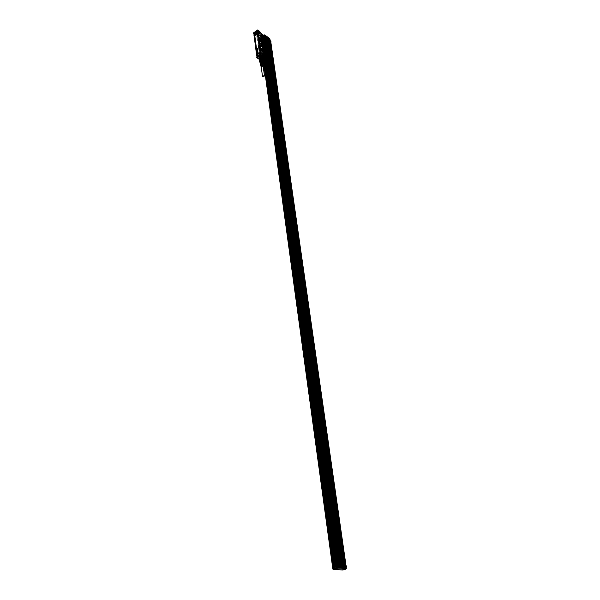 <?xml version="1.0" encoding="UTF-8"?>
<svg xmlns="http://www.w3.org/2000/svg" width="600" height="600" viewBox="0 0 600 600"><rect width="100%" height="100%" fill="white"/><g stroke="black" fill="none" stroke-linecap="round" stroke-linejoin="round"><path stroke-width="0.45" stroke-dasharray="3 2.25" d="M262.845 57.075L261.405 58.53L259.043 57.562L259.14 57.037L260.483 56.108L262.808 56.812L261.368 58.275L259.013 57.3L259.178 56.648C258.803 57.9 259.545 58.448 261.375 58.297C262.755 57.795 263.138 57.105 262.507 56.227L260.445 55.845L259.163 56.662L258.968 57.352L260.445 55.875L262.86 56.85L261.39 58.365L258.968 57.352L260.205 58.523L261.405 58.492L262.875 56.97L261.668 55.965L260.46 55.995L258.983 57.48L260.46 56.025L261.69 55.995L262.875 56.97L262.507 56.227L260.445 55.845L259.163 56.662M262.808 56.812L262.507 56.227M259.155 57.082L260.46 56.093L262.98 57.023L262.65 56.445L260.452 56.032L262.62 56.43C263.28 57.352 262.882 58.08 261.428 58.605C259.507 58.762 258.735 58.193 259.103 56.887L260.452 56.032L258.9 57.585M258.907 57.645L261.442 58.65L263.002 57.135L261.45 58.703L258.915 57.713M260.498 56.19L262.837 57.15L261.413 58.605L259.147 57.915L260.498 56.19M260.498 56.213L262.837 57.172L261.832 58.477L260.37 58.672L259.072 57.66L260.498 56.213M260.115 56.49L261.548 56.31L262.86 57.323L261.435 58.77L259.095 57.81L260.115 56.49L262.86 57.338L261.435 58.785L259.095 57.825L260.52 56.377L261.548 56.31M262.965 57L260.475 56.28L262.605 56.617M258.945 57.938L261.457 58.71L263.032 57.352L261.472 58.89L258.938 57.877M263.017 57.705L261.48 58.943L259.05 58.238M260.595 33.037L260.865 33.585L259.358 35.7L261.293 37.027L260.228 37.785L257.55 35.947L256.882 36.435L255.653 35.047L259.635 34.838L260.49 32.828M262.365 57.18L264.638 55.875L262.822 57.113L262.335 56.543L262.433 57.45L261.78 56.213L259.71 54.84L259.11 55.185L259.89 58.568L258.788 58.448L262.845 58.305L263.76 56.61L262.845 58.305M260.632 49.275L260.513 48.547L260.61 49.282L261.21 49.358L260.61 49.282M260.49 48.585L261.18 49.32L260.535 48.562M258.03 44.918L258.638 45.322L258.562 44.775L258.66 45.307M258.27 44.94L257.94 44.348L258.255 44.955M258.007 44.873L257.925 44.362L258.007 44.873M258.082 45.457L258.697 45.922L258.06 45.473M258.803 46.395L258.075 45.585L258.795 46.418M258.668 46.605L258.728 47.032L258.218 46.545L258.788 47.19M258.668 46.575L258.585 46.957M258.562 46.973L258.368 46.373M258.735 47.31L258.99 47.685L258.78 47.287M258.532 47.67L258.375 47.025L258.697 47.678M258.413 47.82L259.065 48.24M258.855 48.008L258.382 47.662L258.885 48M258.397 47.835L258.945 48.195M259.058 49.012L258.555 48.502L259.058 49.012M258.697 49.823L259.185 50.145L259.132 49.552L258.577 49.005L259.065 49.965M258.608 49.102L259.05 49.98M259.207 50.137L258.683 49.838M259.058 49.695L258.593 49.012M259.388 50.662L258.765 49.98L258.952 50.595M259.403 50.64L258.743 49.995L258.975 50.625M264.743 45.615L265.388 46.38M262.433 42.082L262.237 41.617M262.575 41.767L263.618 45.27L264.36 54.517L266.805 55.14L267.263 52.282L265.657 51.24L265.05 46.905L266.13 46.432L268.538 47.812L267.795 48.33L268.695 49.74L267.795 48.33L265.05 46.905M262.875 42.36L265.373 42.6L265.793 45.352L265.522 42.818M264.562 42.172L262.785 42.293M262.77 42.57L262.83 43.17M262.35 42.81L262.74 43.088M262.29 42.45L262.71 42.713M262.26 42.105L262.755 42.487M262.47 43.072L262.815 43.665M262.748 43.252L262.905 43.74M263.01 44.205L262.447 43.627M262.53 44.07L262.942 44.34M262.89 44.678L263.197 45.277M261.397 38.888L334.215 568.74L342.668 569.25L345.173 568.688L269.985 42.57L268.215 43.545L260.28 38.07L261.405 37.133L262.913 45.758M262.928 45.218L263.295 45.953M262.725 45.66L263.423 46.477M262.837 46.41L263.483 46.957M262.92 47.002L263.61 47.963M263.032 47.213L263.085 47.602M263.002 57.653L261.48 58.95L259.05 58.193M260.775 54.023L256.808 56.79L257.145 57.082L256.755 56.805M256.657 57.015L257.145 57.082M261.082 54.18L257.145 57.097L261.278 54.255M253.485 33.075L253.59 33.668M253.515 33.105L255.645 34.282L253.538 32.888M259.635 34.838L259.86 35.19L257.55 35.947L255.653 35.047L255.57 34.432C258.21 35.332 259.837 34.718 260.46 32.58M257.048 39.428L256.882 36.435L257.46 40.245L259.785 41.888L260.43 41.61L260.812 42.39L260.212 41.94M256.972 39.315L257.79 40.598L260.407 41.865L259.32 37.995L256.92 36.623M262.26 56.955L259.688 55.005L259.185 55.29L259.522 57.832M263.272 60.63L260.205 58.86L262.748 60.443L262.597 57.51L264.78 56.137L264.36 54.517M263.85 57.27L263.01 58.215L260.647 58.905L258.788 58.448L258.87 59.085L263.16 58.718M259.868 58.537L262.62 60.323M258.015 44.932L258.615 45.338M258.345 46.388L258.765 47.197M258.548 47.678L258.435 47.213L258.683 47.685M263.22 59.175L262.493 58.695L262.913 58.177L260.175 58.823L263.28 60.735M266.73 54.472L266.332 53.662M266.565 53.858L266.603 54.472L264.638 55.875L266.663 54.225L266.647 54.825L266.655 54.24M264.593 39.697L260.812 42.39L262.74 56.528L266.52 53.903L264.465 39.188L260.73 41.828L262.538 40.575L262.553 42.112M259.358 35.7L260.565 34.838L262.507 36.165L263.543 35.43L261.045 33.502M255.532 31.425L257.67 30.03M262.815 57.323L261.435 58.838L260.002 58.785L259.17 58.035M261.233 54.255L257.16 57.097L257.077 56.445L257.017 57.255L261.202 54.255L257.153 57.008M261.06 54.165L257.002 56.588L254.077 34.56L257.985 31.402L254.115 34.162L254.235 35.032M254.235 35.062L257.07 56.415M254.115 34.162L257.16 57.142M261.892 37.148L260.452 38.138L260.228 37.785L259.875 38.513L259.32 37.995M259.41 38.25L257.1 36.668M260.28 41.617L259.875 38.925M259.875 40.41L258.225 37.612L257.692 37.793C257.775 39.39 258.465 40.312 259.748 40.56L259.875 40.41M262.433 57.45L262.778 59.932M259.89 58.568L262.41 60.293M260.28 56.985C260.362 58.597 261.045 59.528 262.343 59.775L260.858 56.79L260.28 56.985L260.865 56.79L262.35 59.767C261.053 59.528 260.37 58.597 260.288 56.985M262.71 60.27L263.288 60.787M262.493 58.695L263.108 58.275M259.657 31.418L257.632 30.008M259.185 58.17L259.695 60.915L260.347 61.335L260.04 59.055L260.947 59.182L260.04 59.055M259.77 59.662L259.462 57.383L259.905 57.023M262.327 59.093L262.02 56.812M262.665 57.24L263.317 59.955M263.197 60.113L262.845 60.818L262.875 57.855M262.957 60.75L262.582 58.485L261.885 58.972L262.68 58.695L262.957 60.75L262.32 61.193L262.035 59.137M257.513 56.677L254.505 34.05L258.165 31.747L261.165 53.85M254.212 33.855L254.79 33.435M254.093 34.027L256.785 32.01M256.928 31.905L257.505 31.492M260.565 34.838L259.957 35.258M259.942 39.195L260.452 38.138M262.763 42.248L264.27 42.165L262.74 42.24M264.27 42.165L265.252 42.9L266.235 45.953L262.763 46.11L262.418 42.45L262.868 42.06M262.612 46.14L264.225 54.412L263.295 51.12L262.418 42.45M266.062 55.252L264.548 54.195M262.77 60.15L262.373 57.188M262.388 57.21L262.822 57.113L262.928 59.925M267.075 57.892L266.647 54.825L264.78 56.137L264.33 56.782L264.705 59.52L265.245 59.498L264.472 59.985M263.632 58.193L263.168 58.8M266.685 54.293L267.075 56.955M267.022 52.657L267.608 52.282L266.775 55.35L264.593 54.338L264.39 50.707L266.587 51.72L265.688 45.307L263.663 45.428L262.83 42.165L263.618 45.27M266.205 45.87L265.493 43.005L264.75 42.233L265.447 42.638L262.785 42.233L264.397 42.15M264.442 36.248L264.502 37.53L264.457 36.203L263.76 35.782L264.465 39.188L262.538 40.575L262.05 40.237L261.683 37.568M264.517 38.617L269.985 42.57M263.64 35.242L264.517 38.723M261.457 33.72L263.498 35.123M262.44 43.14L262.635 43.515M263.108 62.287L262.845 60.818L262.192 61.252L261.885 58.972M262.32 61.193L261.255 61.463L260.947 59.182M259.538 60.825L260.423 61.365L260.048 59.287M259.515 60.802L259.388 58.635M262.365 36.78L262.995 39.578M262.132 36.938L262.507 36.165M261.293 37.027L261.968 36.645M261.157 36.593L261.877 36.082L261.157 36.593M260.715 35.28L259.965 35.767L260.715 35.28M264.27 42.345L265.178 43.17M263.295 51.12L267.165 52.725M264.885 58.988L264.405 59.055M263.7 58.207L263.197 58.718M266.58 55.365L267.218 54.802L267.382 52.508L267.27 54.668L266.587 51.72L265.793 45.352M267.293 54.57L266.197 55.08M262.582 40.2L262.05 40.237M260.175 62.648L261.375 63.008L261.173 61.463L262.267 61.222L262.478 62.767L263.055 62.37M260.632 62.91L260.423 61.365L261.255 61.463L260.873 59.4M261.15 61.448L260.325 61.335M259.868 62.407L259.515 60.555M256.688 32.407L254.325 33.832L254.055 34.935L254.28 33.922L255.097 33.517M254.505 34.05L254.062 34.553L257.22 56.475M262.365 36.81L263.767 35.782L264.022 36.885L263.873 35.782M261.84 36.157L261.097 36.443L261.84 36.157M260.04 35.805L260.79 35.527L260.04 35.805M261.72 37.553L262.087 40.223M262.35 40.335L260.685 41.483L260.272 38.498M265.702 43.2L266.445 45.803L265.748 43.125L265.103 42.945M265.05 47.168L266.093 46.635L265.11 47.362L265.702 47.355L265.185 47.625L265.673 50.948L266.468 51.975L265.763 50.887L265.5 47.197L267.892 48.727L268.59 49.815L267.817 48.787L268.507 49.875L268.785 53.55L266.34 52.125M265.11 47.362L265.478 46.68L265.185 47.625M267.397 52.312L265.702 51.36L265.553 50.738M269.13 51.877L269.347 53.407L269.978 53.137L268.575 53.865L265.657 51.24L268.507 53.843L269.228 53.49L268.695 49.74L269.407 49.08L268.538 47.812L269.407 49.08M266.438 52.455L266.94 52.215M264.48 54.488L266.805 55.14M264.368 56.767L264.705 59.52M264.78 56.137L265.282 56.13L265.665 58.875M264.24 58.627L264.998 58.343L264.24 58.627M263.7 57.398L262.942 57.675L263.7 57.398M266.918 53.992L267.397 53.707L267.173 54.63M265.65 43.088L266.025 44.108M266.895 46.77L265.373 42.6M263.1 62.227L262.418 62.76L260.168 62.617M261.375 63.008L262.478 62.767M259.718 54.863L260.947 54.097M257.168 56.79L258.112 56.137L257.618 55.68L257.827 56.137L258.157 55.343M261.96 36.99L261.21 37.275L261.96 36.99M260.153 36.645L260.903 36.36L260.153 36.645M265.545 50.715L265.095 47.362L267.825 48.795L265.688 47.318M265.582 50.992L268.282 53.385L268.897 53.137L268.44 49.89L267.765 48.832L265.718 47.445L265.207 47.873L265.62 51.15L268.29 53.377L268.695 53.145L268.237 49.898L265.627 47.633L268.298 49.748L268.62 53.49L266.355 52.035L268.29 53.377M269.572 48.983L270.142 53.002L269.325 53.377L267.78 52.11L267.382 52.508L267.735 52.148M265.86 50.955L268.793 53.37L268.493 49.748L267.907 48.832L265.822 47.422L265.395 47.662L265.733 51.278L267.683 52.335M266.392 46.095L266.587 50.865L265.882 45.99L266.918 46.5L266.062 44.145L265.582 44.46M263.032 61.755L261.907 62.752L260.108 62.153M256.553 32.017L255.188 33.39M256.913 31.98L257.55 31.485M256.86 33.06L256.987 31.98L257.812 31.568M258.045 32.377L257.28 32.565L257.385 32.085M258.067 32.392L257.115 33.203M258.045 55.898L258.067 54.78L258.038 56.017L257.445 56.43L257.947 55.965M256.793 55.657L256.89 56.31M256.995 56.392L257.123 55.275L257.94 54.87M266.692 51.758L267.3 54.405L267.66 52.29M265.298 47.595L265.62 51.15L266.468 52.485L268.538 53.873L269.347 53.407M262.815 61.545L262.98 60.742L262.185 60.218L260.888 60.278L260.025 60.877L259.972 61.748L262.058 62.213L260.873 62.198L259.995 61.432L260.985 60.338L262.08 60.293L262.957 61.05L261.952 62.137M255.3 33.945L254.64 35.017M254.145 35.002L254.257 34.553M257.145 32.453L257.918 32.453L257.565 32.175L257.655 32.835L257.918 32.415L257.355 33.075M256.86 32.01L257.587 31.485M259.755 54.465L259.875 53.355L260.707 52.95M256.913 56.332L256.822 55.657M266.452 45.682L268.74 47.693L266.947 46.545M269.032 51.18L268.815 49.65M268.485 53.483L268.98 53.198L268.455 53.543L266.46 51.99L268.815 53.445L268.545 49.815L267.877 48.758L265.822 47.377L265.335 47.648L266.37 52.05L268.522 53.355L269.017 53.07L268.553 49.823L267.87 48.75L265.433 47.28L265.673 50.97L266.468 51.975M264.795 55.335L263.88 55.252L264.66 56.835L265.418 56.918L265.343 56.16M262.192 36.195L261.233 36.045L262.05 37.627L262.755 37.703L262.635 36.848M259.043 37.5L259.755 37.575L260.528 39.277L259.913 39.27L259.043 37.5M261.653 56.7L262.41 56.782L263.16 58.477L262.53 58.492L261.653 56.7M270.015 52.77L269.483 53.07L266.782 51.157L266.077 46.282L268.815 47.865L269.49 48.922L270.015 52.77L269.483 53.07L270.105 52.778L269.565 48.998L268.755 47.85L269.565 48.998M260.767 62.273L260.085 61.665M260.025 60.877L260.843 59.932M261.33 58.35L259.335 57.525L260.55 56.295L262.553 57.113L261.33 58.35M262.185 60.218L262.868 60.825M262.928 61.613L261.907 61.8M262.072 60.3L262.815 60.48M260.737 57.457L262.553 58.2L261.442 59.325L259.627 58.575L260.737 57.457L262.582 58.2L261.45 59.34L259.597 58.582L260.73 57.435M261.353 62.032L263.175 62.767L262.058 63.892L260.243 63.15L261.353 62.032M260.722 61.927L260.04 61.328M260.13 60.945L260.947 60M268.59 49.815L269.055 53.108L268.553 53.392M269.37 52.98L266.782 51.157L266.062 46.223M266.955 51.352L269.752 53.145M266.835 50.955L266.093 46.388M268.755 47.85L266.31 46.275M268.815 47.865L269.423 49.088L268.748 47.932M260.58 56.37L262.433 57.127L261.308 58.275L259.455 57.51L260.58 56.37M260.303 63.517L262.095 64.117L263.212 63.12L262.08 63.945L260.295 63.502M259.493 33.787L256.222 34.38L255.938 33.195C257.377 31.852 258.593 31.867 259.582 33.248L259.493 33.787C259.56 32.318 258.6 31.883 256.612 32.468L255.915 33.18L256.2 34.373L259.507 33.773M268.132 53.227L268.507 53.017L268.11 50.22L266.707 48.735L268.118 50.213L268.365 53.31L266.243 51.953L265.71 51.135L265.26 47.88L265.642 47.67L265.252 47.888L265.702 51.135L265.222 47.67L267.907 48.832M269.498 49.095L270 52.665M269.543 52.98L267.06 51.315M254.475 34.418L254.917 33.945L255.053 34.305L254.572 34.748L254.67 34.027M257.123 50.198L257.13 50.61M257.543 49.935L257.295 50.468M257.625 48.502L257.317 49.148M257.752 48.248L257.055 48.922M257.355 49.552L257.212 50.085M257.678 50.37L257.31 50.79M257.775 50.97L257.423 51.525M257.603 52.02L257.55 52.485M257.775 52.515L257.61 53.047M258.21 52.733L257.603 53.22M258.067 53.13L257.64 53.573M260.04 53.85L260.28 53.475M257.295 55.755L257.76 55.312L257.903 55.68L257.43 56.123L257.52 55.395M255.9 32.94L255.81 33.473C256.8 34.852 258.015 34.867 259.455 33.532L259.553 32.992C258.562 31.62 257.347 31.598 255.9 32.94M265.71 51.135L265.395 47.662M268.125 53.235L266.445 51.877M267.705 49.028L268.702 53.16L266.22 51.983M268.545 49.815L267.765 48.832L265.222 47.835M269.94 52.762L269.49 48.922M270.022 52.703L269.835 53.085M263.175 66.308L261.18 66.578M263.34 65.37L262.358 66.3L261.278 66.03L262.267 65.918L263.115 64.215M263.317 65.242L262.335 66.082L261.278 66.03M263.303 64.988L262.298 65.82L261.18 65.55L262.2 65.407L263.077 63.69M263.295 64.733L262.275 65.602L261.18 65.55M263.272 64.485L262.245 65.34L261.127 65.28L262.92 64.11L262.748 62.828L261.96 63.623L260.67 63.097L261.457 62.302L262.748 62.828M263.265 64.222L262.215 65.123L261.082 65.062M262.778 64.725L260.782 65.73M260.925 65.992L260.76 65.588M262.74 64.192L261.728 64.32L260.707 65.34M260.827 65.505L260.655 65.093M262.702 63.668L261.66 63.818L260.603 64.838M260.73 65.025L260.543 64.59M254.873 34.2L254.94 34.777L255.202 34.388L254.565 34.492L255.015 34.013L254.67 34.815L255.015 34.013L254.4 34.358L254.873 33.915M257.618 32.49L257.528 31.995L257.423 32.422M259.567 33.547C259.125 31.59 257.865 31.38 255.795 32.925L256.095 34.185L259.455 33.75L259.59 32.7C258.72 31.672 257.58 31.59 256.163 32.445L255.78 33.795C257.032 34.965 258.293 34.89 259.575 33.562M266.22 48.06L266.707 48.735L266.212 48.068M260.782 65.287L261.195 64.32M260.88 65.775L261.135 64.95M263.138 66.015L262.365 66.608L261.142 66.278M263.153 65.812L263.093 65.355L261.322 66.255M263.025 64.845L261.225 65.767M262.957 64.343L261.127 65.28M260.685 64.8L261.36 63.682M260.332 54.015L260.017 53.79L260.4 53.955M260.445 53.64L260.715 54.082L260.692 53.565L260.317 53.805M257.498 55.875L257.715 55.275L257.505 55.875M255.765 32.895C257.317 31.447 258.623 31.47 259.688 32.955L259.478 33.735L256.072 34.178L255.765 32.895M259.582 33.48L259.68 32.895C258.615 31.418 257.31 31.395 255.757 32.843L255.66 33.412C256.718 34.898 258.03 34.92 259.582 33.48M261.99 63.705L260.535 63.015L261.428 62.22L262.86 62.707L261.99 63.705M261.42 62.153L260.55 63.023L261.975 63.6L262.815 62.633L261.42 62.153M261.923 63.225L260.505 62.648L261.368 61.778L262.785 62.355L261.923 63.225M261.405 61.867L262.642 62.377L261.885 63.135L260.647 62.633L261.405 61.867M259.56 33.3L259.657 32.723C258.593 31.237 257.288 31.223 255.735 32.662L255.638 33.24C256.695 34.725 258.007 34.748 259.56 33.3M259.553 33.248L259.245 31.957L255.847 32.4L255.63 33.188C256.688 34.665 258 34.688 259.553 33.248M259.522 33.218L259.215 31.95L255.75 32.595C256.2 34.553 257.452 34.763 259.522 33.218M256.695 33.608L256.388 32.7L257.37 32.025L258.623 32.227L258.9 33.075L257.955 33.78L256.695 33.608L256.8 34.425L258.007 34.605L259.013 33.885L258.697 33.015L257.483 32.835L256.478 33.547L256.8 34.425M258.322 34.088L256.942 33.9L257.212 33.322L258.54 33.525L258.435 34.928L257.055 34.74L258.075 33.998L258.668 34.38L258.435 34.928M258.555 33.547L258.668 34.395L258.555 33.547M256.942 33.9L257.055 34.74L256.942 33.9M262.005 63.742L260.475 63.12L261.413 62.182L262.942 62.805L262.005 63.742L260.49 63.12L261.413 62.19L262.928 62.805L261.998 63.735M261.772 62.025L260.243 61.403L261.18 60.465L262.702 61.088L261.772 62.025M261.765 62.017L260.257 61.403L261.18 60.472L262.688 61.088L261.765 62.017M262.95 46.343L263.52 50.52M262.95 46.38L263.52 50.49L262.95 46.38M258.472 56.347L258.45 55.83L258.472 56.347M258.585 56.64L258.69 55.988L258.585 56.64M255.615 34.98L255.6 34.477L255.615 34.98M255.72 35.273L255.833 34.642L255.72 35.273M258.33 33.037L258.315 32.535L258.33 33.037M258.435 33.33L258.548 32.7L258.435 33.33M261.233 54.427L261.21 53.91L261.233 54.427M261.345 54.72L261.45 54.068L261.345 54.72M257.452 55.748L258 55.748L257.528 56.19L257.452 55.748L258.082 55.778L257.43 55.807M257.888 55.613L257.13 55.703L257.888 55.613M254.827 34.447L254.812 33.938L254.827 34.447M255.038 34.237L254.288 34.335L255.038 34.237M257.91 32.49L257.483 32.377L257.82 32.693M257.715 32.325L257.243 32.767L257.715 32.325M257.1 32.415L257.73 32.318L257.1 32.415M260.843 53.858L260.168 53.932L260.843 53.858M260.558 54.233L260.46 53.55L260.558 54.233M260.002 53.797L260.475 53.355L259.995 53.797M260.1 53.565L260.123 54.09L260.1 53.565M260.655 53.693L259.882 53.775L260.655 53.693M256.14 33.623L256.32 32.977L256.14 33.623M266.572 50.963L265.965 46.605M261.428 57.682L260.97 57.818L261.457 57.907M261.15 60.172L262.567 60.75L261.705 61.627L260.288 61.05L261.15 60.172M261.18 60.405L262.605 60.983L261.735 61.852L260.317 61.275L261.18 60.405M260.692 61.41L260.43 61.028L262.163 60.39L262.425 60.773L260.692 61.41M262.17 60.45L262.433 60.832L261.675 61.59L260.438 61.088L261.195 60.33L262.17 60.45M266.423 41.002L265.447 39.84L265.935 41.265L266.423 41.002M260.587 37.995L333.532 568.507L333.157 568.59L333.78 568.605L260.962 38.273L260.52 38.032L262.515 37.463L336.285 568.17L338.325 568.222L337.77 564.27L338.483 563.445L265.478 41.73L264.735 40.793L264.87 39.12L263.115 37.912L336.472 567.697L263.228 37.695L267.278 40.47L341.798 567.93L336.78 567.615L263.228 37.695M265.478 41.73L265.545 39.578L264.84 38.902M264.743 40.32L265.38 40.485M265.942 41.31L265.418 39.787L266.46 41.025L265.942 41.31M338.483 563.445L265.567 41.85L264.862 41.168L264.51 38.655L263.017 37.845M341.798 567.93L338.37 567.817L337.785 563.625L338.565 563.265L339.022 563.715L265.553 41.737M345.173 568.688L339.712 568.312L338.595 563.475L339.36 563.257L338.61 564.36L339.502 565.627L340.043 564.457L339.36 563.257M265.028 40.245L265.192 39.135M337.83 563.97L264.84 40.98M338.16 563.445L265.207 41.505M265.605 41.543L266.123 41.265L265.08 40.027L265.605 41.543M339.112 567.938L338.82 565.822L337.86 564.893M338.82 565.822L339.24 564.982M338.325 568.222L339.668 568.298L339.293 565.605L338.513 565.972L338.002 565.178M336.322 568.118L334.215 568.447L334.657 568.35L261.6 37.785L334.215 568.447M333.255 568.567L333.72 568.605L260.962 38.273L333.78 568.605L334.425 568.455L261.293 37.935M261.007 38.273L333.772 568.597L334.32 568.477M261.697 37.185L260.85 37.92L263.46 36.585L261.555 37.688L334.657 568.342L261.6 37.785M334.612 568.335L336.09 567.99L262.538 37.2M262.673 37.125L335.985 568.028M336.18 567.99L337.2 567.735L336.877 565.665L334.2 566.205L334.642 568.222L334.365 566.19M334.478 568.17L337.147 567.727L336.053 567.855L335.775 565.822M334.2 566.153L334.478 568.237M333.923 568.327L334.403 568.207L334.125 566.175M334.215 568.74L332.827 568.597M262.597 38.1L335.978 568.245L334.65 568.59L335.272 568.507L261.825 38.52L334.837 568.56M335.835 568.357L335.272 568.507M262.462 38.002L335.978 568.245M262.553 36.99L336.038 567.96L262.545 36.975M262.793 36.87L336.375 567.885L262.785 36.855M263.04 36.675L336.735 567.787L263.032 36.668M261.562 37.718L334.657 568.342L261.615 37.83M261.397 38.047L334.343 568.47L261.405 38.055M261.015 38.31L261.39 38.078M333.983 568.553L261.15 38.205L333.99 568.56M262.433 38.055L335.752 568.357M261.825 38.52L262.47 38.182M262.53 38.22L262.147 38.498M333.502 568.507L260.76 37.883L333.532 568.507M265.275 41.295L265.043 39.945L265.733 40.388L265.965 41.737L265.275 41.295M340.095 564.465L339.293 565.643L338.565 564.36L339.15 563.115L340.095 564.465M339.263 568.275L338.918 565.785M340.095 568.327L265.515 39.36M340.5 568.35L265.86 39.6M340.928 568.373L266.19 39.825M341.332 568.403L266.535 40.057M345.21 568.643L269.993 42.428M343.207 569.19L268.612 43.53M342.668 569.25L268.215 43.545M281.138 145.567L282.112 145.71L281.528 144.255C280.522 143.76 280.388 144.195 281.138 145.567M278.16 119.805L278.017 119.663C277.23 119.167 277.013 119.453 277.373 120.51L278.647 121.118L278.16 119.805L278.655 121.05L277.447 120.472L277.553 119.407L278.19 119.812M274.8 96.015L274.62 95.828C273.87 95.377 273.668 95.655 274.02 96.66L275.288 97.282L274.8 96.015M271.545 72.938L270.772 73.53L272.025 74.168L271.545 72.938M268.388 50.55L267.623 51.09L268.86 51.75L268.388 50.55M284.722 170.947L285.322 171.315L285.188 169.733L284.587 169.358L284.722 170.947M288.42 197.183L288.99 197.542L288.877 195.9L288.3 195.54L288.42 197.183M292.23 224.303L292.778 224.64L292.688 222.945L292.14 222.6L292.23 224.303M296.175 252.337L296.692 252.66L296.632 250.905L296.115 250.575L296.175 252.337M300.255 281.34L300.743 281.647L300.712 279.825L300.225 279.517L300.255 281.34M304.478 311.362L304.935 311.655L304.935 309.765L304.478 309.465L304.478 311.362M308.85 342.457L309.278 342.728C310.028 342.548 310.035 341.895 309.308 340.763L308.888 340.493C308.138 340.673 308.123 341.325 308.85 342.457M313.388 374.678L313.77 374.933C314.565 374.752 314.595 374.077 313.845 372.892L313.455 372.638C312.66 372.817 312.638 373.5 313.388 374.678M318.082 408.105L318.435 408.33C319.282 408.158 319.312 407.452 318.54 406.215L318.188 405.982C317.347 406.155 317.31 406.868 318.082 408.105M322.965 442.785L323.28 442.995C324.173 442.822 324.218 442.08 323.423 440.79L323.1 440.58C322.215 440.752 322.17 441.487 322.965 442.785M328.035 478.808L328.305 478.987C329.243 478.815 329.303 478.05 328.485 476.685L328.207 476.505C327.27 476.678 327.21 477.442 328.035 478.808M333.3 516.232L333.532 516.398C334.522 516.217 334.59 515.423 333.75 513.998L333.51 513.832C332.52 514.013 332.452 514.815 333.3 516.232M338.775 555.165L338.97 555.308C340.005 555.127 340.087 554.287 339.218 552.795L339.022 552.66C337.987 552.84 337.905 553.673 338.775 555.165M261.45 38.723L334.312 568.68M260.873 37.815L333.66 568.47L260.88 37.838M260.798 37.898L333.548 568.507M260.85 37.92L333.615 568.507M260.947 37.867L333.757 568.477L260.933 37.815M335.377 565.845L335.685 568.035L335.385 565.845M265.395 59.453L262.305 37.117M335.827 568.005L335.528 565.808M265.493 59.385L262.403 37.065M336.173 567.93L262.65 36.945M336.517 567.855L262.89 36.818M263.085 36.72L336.788 567.795L263.062 36.645M263.34 36.608L337.147 567.727L336.053 567.855M263.385 36.652L337.2 567.735M262.71 37.027L336.24 567.952M262.41 37.185L335.82 568.043M261.248 38.145L334.155 568.523M261.465 38.032L334.425 568.455M261.638 37.852L334.688 568.373M262.822 37.748L336.285 568.17M338.43 568.222L337.942 567.787L336.593 567.705L336.653 568.11M337.155 568.14L263.49 37.973M337.59 568.17L263.843 38.213M337.995 568.192L264.165 38.438M338.835 568.245L338.483 565.763M261.188 38.123L334.05 568.523M261.09 38.168L333.907 568.553M261.105 38.22L333.923 568.567M261.683 38.55L334.65 568.59M260.707 38.002L333.413 568.553M260.632 38.04L333.308 568.575L260.625 38.07M260.52 38.032L333.157 568.59M260.587 38.093L333.248 568.597M339.022 565.83L339.608 564.585L338.663 563.243L338.077 564.487L339.022 565.83M267.623 43.065L267.728 43.688L267.623 43.065M268.89 42.18L268.995 42.803L268.89 42.18M336.233 512.588L334.845 512.543L334.875 515.355L336.345 516.592C337.522 515.768 337.485 514.433 336.233 512.588M336.157 512.67L334.822 512.625L334.853 515.34L336.27 516.533C337.41 515.737 337.373 514.455 336.157 512.67M330.915 475.268L329.498 475.222L329.61 477.923L331.013 479.092C332.183 478.373 332.145 477.09 330.915 475.268M330.847 475.35L329.475 475.298L329.58 477.908L330.938 479.04C332.062 478.342 332.032 477.105 330.847 475.35M325.8 439.357L324.983 438.945L324.345 439.305L324.54 441.9L325.808 442.965C326.925 442.35 326.903 441.173 325.733 439.433L324.33 439.38L324.517 441.893L325.882 443.018C327.038 442.38 327.007 441.158 325.8 439.357M320.873 404.768L320.07 404.34L319.395 404.715L319.665 407.228L320.873 408.225C321.975 407.7 321.952 406.567 320.805 404.842L320.025 404.43L319.38 404.79L319.642 407.22L320.94 408.278C322.087 407.722 322.065 406.56 320.873 404.768M316.125 371.445L315.33 370.995L314.632 371.377L314.978 373.822L316.178 374.805C317.317 374.332 317.295 373.215 316.125 371.445M316.058 371.52L315.293 371.085L314.618 371.452L314.947 373.815L316.11 374.76C317.205 374.303 317.19 373.222 316.058 371.52M311.55 339.308L310.763 338.843L310.043 339.233L310.455 341.625L311.587 342.525C312.712 342.127 312.697 341.055 311.55 339.308M311.483 339.375L310.725 338.925L310.028 339.308L310.433 341.61L311.52 342.487C312.608 342.105 312.593 341.062 311.483 339.375M307.132 308.295L306.36 307.815L305.61 308.205L306.105 310.553L307.163 311.385C308.272 311.055 308.265 310.028 307.132 308.295M307.065 308.37L306.322 307.897L305.603 308.28L306.075 310.545L307.095 311.347C308.168 311.032 308.16 310.035 307.065 308.37M302.865 278.355L302.1 277.86L301.343 278.25L301.905 280.567L302.888 281.325C303.99 281.055 303.983 280.072 302.865 278.355M302.805 278.423L302.032 277.935L301.335 278.325L301.875 280.56L302.85 281.295C303.885 281.01 303.87 280.05 302.805 278.423M298.748 249.435L297.99 248.917L297.225 249.308L297.855 251.595L298.755 252.278C299.745 251.978 299.715 251.055 298.68 249.502L297.862 248.985L297.21 249.375L297.825 251.587L298.778 252.263C299.85 252.075 299.843 251.13 298.748 249.435M294.765 221.475L294.015 220.942L293.243 221.325L293.947 223.597L294.765 224.205C295.845 224.062 295.845 223.147 294.765 221.475M294.697 221.535L293.843 220.995L293.235 221.392L293.91 223.59L294.84 224.205C295.748 223.92 295.702 223.028 294.697 221.535M290.91 194.43L290.175 193.89L289.395 194.257L290.168 196.515L290.903 197.055C291.975 196.965 291.975 196.087 290.91 194.43M290.85 194.49L289.95 193.928L289.388 194.325L290.13 196.507L291.03 197.07C291.877 196.785 291.817 195.923 290.85 194.49M287.183 168.255L286.455 167.708L285.668 168.06L287.168 170.782C288.225 170.738 288.233 169.898 287.183 168.255M287.123 168.315L286.185 167.73L285.668 168.127L286.403 170.227L287.34 170.812C288.127 170.528 288.06 169.695 287.123 168.315M270.21 49.11L269.528 48.517L268.748 48.773L270.165 51.21C271.17 51.367 271.185 50.67 270.21 49.11M270.157 49.17L269.093 48.488L268.748 48.84L269.445 50.617L270.51 51.3L270.157 49.17M273.397 71.498L272.707 70.912L271.928 71.183L273.353 73.672C274.373 73.793 274.388 73.073 273.397 71.498M273.345 71.558L272.295 70.89L271.92 71.25L272.632 73.088L273.675 73.748L273.345 71.558M276.683 94.567L275.985 93.99L275.205 94.29L276.653 96.825C277.68 96.915 277.688 96.157 276.683 94.567M276.63 94.627L275.603 93.983L275.197 94.358L275.918 96.248L276.938 96.892C277.575 96.615 277.478 95.858 276.63 94.627M280.072 118.365L279.368 117.795L278.58 118.11L280.043 120.705C281.085 120.75 281.093 119.97 280.072 118.365M280.02 118.425L279.022 117.795L278.572 118.177L279.3 120.135L280.298 120.765C280.987 120.48 280.89 119.7 280.02 118.425M283.575 142.913L282.855 142.35L282.067 142.688L283.553 145.35C284.603 145.35 284.61 144.54 283.575 142.913M283.515 142.972L282.548 142.365L282.06 142.755L282.795 144.78L283.763 145.387C284.505 145.102 284.415 144.3 283.515 142.972M270.038 62.093L269.94 61.455L270.038 62.093M271.32 61.215L271.222 60.57L271.32 61.215M273.255 84.863L273.157 84.203L273.255 84.863M274.56 83.992L274.462 83.332L274.56 83.992M276.562 108.337L276.48 107.663L276.562 108.337M277.89 107.483L277.808 106.8L277.89 107.483M279.983 132.555L279.9 131.858L279.983 132.555M281.332 131.708L281.257 131.01L281.332 131.708M283.507 157.545L283.44 156.825L283.507 157.545M284.888 156.72L284.82 155.993L284.888 156.72M287.145 183.352L287.093 182.602L287.145 183.352M288.555 182.542L288.495 181.792L288.555 182.542M290.91 210.007L290.865 209.235L290.91 210.007M292.343 209.212L292.298 208.44L292.343 209.212M294.795 237.57L294.765 236.767L294.795 237.57M296.257 236.79L296.228 235.987L296.257 236.79M298.815 266.062L298.8 265.237L298.815 266.062M300.308 265.312L300.285 264.48L300.308 265.312M302.978 295.56L302.97 294.697L302.978 295.56M304.5 294.825L304.493 293.962L304.5 294.825M307.29 326.093L307.298 325.2L307.29 326.093M308.843 325.38L308.85 324.487L308.843 325.38M311.752 357.728L311.775 356.805L311.752 357.728M313.343 357.045L313.365 356.123L313.343 357.045M316.38 390.525L316.418 389.565L316.38 390.525M318 389.873L318.038 388.912L318 389.873M321.18 424.553L321.233 423.548L321.18 424.553M322.837 423.93L322.897 422.925L322.837 423.93M326.16 459.877L326.235 458.827L326.16 459.877M327.862 459.293L327.93 458.243L327.862 459.293M331.343 496.567L331.425 495.48L331.343 496.567M333.082 496.02L333.165 494.933L333.082 496.02M336.72 534.72L336.825 533.58L336.72 534.72M338.505 534.217L338.61 533.077L338.505 534.217M341.407 567.952L341.528 566.775L341.407 567.952M343.23 567.487L343.35 566.303L343.23 567.487M281.197 145.507L281.04 143.977L282.12 145.642L281.197 145.507M274.83 96.015L275.025 97.455L274.095 96.623L274.185 95.602L274.83 96.015M271.575 72.938L271.785 74.332L270.847 73.492L270.915 72.517L271.575 72.938M268.418 50.55L268.642 51.907L267.69 51.06L267.743 50.115L268.418 50.55M285.03 170.767L284.888 169.178L285.487 169.553L285.623 171.142L285.03 170.767M288.728 197.01L288.248 195.63L288.832 195.442L289.132 197.325C289.928 197.385 289.965 196.837 289.245 195.667L288.255 195.555L288.757 197.017M292.545 224.13L292.065 222.69L292.455 222.428L293.002 222.772L293.093 224.475L292.545 224.13M296.498 252.173L296.017 250.665L296.595 250.462L296.91 252.48C297.728 252.472 297.757 251.873 297.015 250.673L296.025 250.597L296.528 252.188M300.577 281.175L300.105 279.608L300.548 279.353L301.043 279.668L301.072 281.49L300.577 281.175M304.808 311.205L304.335 309.555L304.815 309.315L305.272 309.608L305.265 311.498L304.808 311.205M309.195 342.308L308.722 340.575L309.653 340.612C310.373 341.745 310.365 342.397 309.615 342.577L309.195 342.308M313.733 374.535L313.267 372.712L314.19 372.75C314.94 373.935 314.918 374.61 314.123 374.79L313.733 374.535M318.442 407.963L317.993 406.043L318.9 406.072C319.665 407.28 319.635 407.993 318.825 408.202L318.442 407.963M323.325 442.658L322.89 440.625L323.782 440.655C324.562 441.877 324.54 442.62 323.722 442.89L323.325 442.658M328.403 478.68L327.983 476.543L328.853 476.565C329.647 477.803 329.625 478.582 328.8 478.905L328.403 478.68M333.675 516.12L333.278 513.855L334.125 513.885C334.935 515.13 334.92 515.947 334.08 516.338L333.675 516.12M338.618 565.755C337.733 564.225 337.822 563.37 338.88 563.19L339.067 563.325C339.952 564.855 339.862 565.702 338.805 565.882L338.618 565.755M333.608 516.75C332.28 514.507 332.385 513.248 333.938 512.97L334.312 513.225C335.64 515.467 335.528 516.72 333.983 516.998L333.608 516.75M328.335 479.265C327.038 477.135 327.135 475.928 328.605 475.65L329.04 475.942C330.33 478.08 330.24 479.287 328.763 479.558L328.335 479.265M323.257 443.205C322.005 441.173 322.072 440.01 323.468 439.732L323.97 440.07C325.222 442.103 325.147 443.257 323.745 443.535L323.257 443.205M318.368 408.487C317.153 406.537 317.205 405.428 318.525 405.15L319.08 405.518C320.295 407.46 320.243 408.57 318.915 408.847L318.368 408.487M313.657 375.022C312.48 373.17 312.51 372.097 313.763 371.82L314.377 372.218C315.548 374.077 315.517 375.142 314.265 375.42L313.657 375.022M309.112 342.765C307.972 340.987 307.987 339.96 309.165 339.675L309.832 340.11C310.972 341.888 310.957 342.915 309.78 343.192L309.112 342.765M304.733 311.64C303.623 309.938 303.623 308.947 304.733 308.663L305.452 309.127C306.555 310.822 306.555 311.812 305.445 312.097L304.733 311.64M300.502 281.587C299.43 279.96 299.415 279.007 300.45 278.722L301.222 279.21C302.288 280.83 302.303 281.79 301.267 282.075L300.502 281.587M296.415 252.555C295.38 251.002 295.343 250.08 296.317 249.788L297.135 250.305C298.17 251.858 298.2 252.78 297.225 253.065L296.415 252.555M292.462 224.49C291.457 223.005 291.413 222.112 292.32 221.82L293.183 222.36C294.18 223.853 294.225 224.745 293.317 225.03L292.462 224.49M288.638 197.347C287.67 195.923 287.61 195.06 288.457 194.767L289.358 195.337C290.325 196.763 290.385 197.625 289.538 197.917L288.638 197.347M284.94 171.09C284.01 169.71 283.935 168.885 284.722 168.593L285.66 169.178C286.597 170.55 286.665 171.382 285.877 171.675L284.94 171.09M268.11 51.547L267.757 49.41L268.822 50.093L269.175 52.222L268.11 51.547M271.275 74.002L270.938 71.805L271.987 72.472L272.317 74.662L271.275 74.002M274.53 97.155C273.683 95.925 273.585 95.168 274.222 94.883L275.25 95.535C276.097 96.757 276.195 97.515 275.55 97.8L274.53 97.155M277.897 121.028C277.02 119.752 276.923 118.972 277.612 118.688L278.61 119.317C279.487 120.585 279.577 121.365 278.888 121.65L277.897 121.028M281.362 145.657C280.455 144.337 280.373 143.535 281.115 143.243L282.082 143.85C282.983 145.17 283.065 145.98 282.33 146.265L281.362 145.657M281.445 145.358L281.288 143.82L281.903 144.21L282.06 145.74L281.445 145.358M278.438 119.655L278.61 121.14L277.515 119.505L278.438 119.655M275.077 95.858L275.272 97.297L274.163 95.685L275.077 95.858M271.815 72.78L272.025 74.175L270.907 72.593L271.815 72.78M268.65 50.385L268.875 51.742L267.75 50.182L268.65 50.385M285.548 169.493L284.565 169.365L285.428 171.083C286.215 171.18 286.252 170.648 285.548 169.493M293.062 222.712L292.072 222.615L292.957 224.438C293.76 224.468 293.798 223.897 293.062 222.712M301.103 279.6L300.112 279.532L301.005 281.483C301.822 281.438 301.86 280.808 301.103 279.6M305.332 309.532L304.35 309.48L305.243 311.505C306.067 311.423 306.105 310.763 305.332 309.532M309.712 340.545L308.737 340.5L309.63 342.6C310.47 342.472 310.5 341.782 309.712 340.545M314.257 372.675L313.282 372.638L313.507 374.22L314.175 374.827C315.022 374.655 315.053 373.935 314.257 372.675M318.968 405.998L318.007 405.967L318.18 407.595L318.892 408.255C319.748 408.022 319.77 407.272 318.968 405.998M323.85 440.58L322.905 440.55L323.032 442.23L323.782 442.935C324.653 442.658 324.675 441.87 323.85 440.58M328.928 476.49L327.998 476.46L328.072 478.2L328.868 478.957C329.745 478.612 329.76 477.795 328.928 476.49M334.2 513.803L333.3 513.773L333.315 515.595L334.147 516.39C335.032 515.985 335.048 515.123 334.2 513.803M268.23 51.307L267.757 50.115L268.702 50.332C269.385 51.495 269.31 51.9 268.493 51.57L268.23 51.307M271.388 73.748L270.915 72.525L271.868 72.72C272.565 73.927 272.483 74.347 271.612 73.972L271.388 73.748M274.65 96.885L274.17 95.617L275.13 95.797C275.843 97.058 275.745 97.485 274.83 97.073L274.65 96.885M278.01 120.743L277.522 119.438L278.49 119.595C279.225 120.907 279.112 121.343 278.145 120.885L278.01 120.743M281.962 144.15C282.66 145.29 282.623 145.8 281.843 145.672L280.987 144.007L281.962 144.15M265.312 39.473L264.683 39.24L264.3 40.02L266.325 42.443L266.707 41.662L265.312 39.473M264.638 39.78L266.663 42.203L267.045 41.43L265.65 39.233L265.02 39.008L264.638 39.78M266.805 41.265L266.498 41.888L265.995 41.7L264.877 39.945L265.185 39.322L266.805 41.265M267.945 40.463L266.325 38.52L266.017 39.135L267.142 40.898L267.638 41.078L267.945 40.463M266.978 38.745L267.96 40.553L267.248 40.68L266.265 39.127L266.978 38.745M267.315 39.352L267.465 40.447L266.558 39.33L267.315 39.352L266.678 39.795L267.03 40.537L267.668 40.088M267.03 40.537L267.465 40.447M266.835 40.898L266.272 40.515L266.91 40.065M266.272 40.515L265.92 39.773L266.558 39.33M265.92 39.773L266.752 38.97M266.123 39.42L266.678 39.795M266.4 39.608L266.933 40.718L266.1 40.148L266.4 39.608M338.49 562.013L337.35 564.435L339.195 567.067L340.327 564.638L338.49 562.013M337.837 564.308L339.683 566.94L340.815 564.51L339.39 562.013L338.978 561.885L337.837 564.308M339.615 566.438L338.138 564.33L339.045 562.395L340.522 564.487L339.615 566.438M339.78 563.903L340.92 565.905L341.827 565.763L342.165 564.06L341.025 562.058L339.78 563.903M341.407 565.717L340.11 563.865L340.905 562.155L342.202 564.007L341.407 565.717M341.355 562.95L341.843 563.985L341.64 564.967L340.957 564.923L340.673 562.898L341.355 562.95L340.44 563.183L340.928 564.217L341.843 563.985M340.928 564.217L340.725 565.207L341.64 564.967M340.725 565.207L340.043 565.162L340.957 564.923M340.043 565.162L339.555 564.127L340.47 563.888M339.555 564.127L339.757 563.138L340.673 562.898M339.757 563.138L340.44 563.183M340.103 563.16L340.688 563.7L340.388 565.185L339.795 564.645L340.103 563.16M339.862 561L336.66 560.79L264.615 41.97L267.623 44.062L263.955 41.565L264.615 41.97L336.885 560.79L339.862 561L267.015 43.62M336.728 558.78L339.562 559.005L336.54 558.787L264.855 43.148L267.157 44.752L264.855 43.148M339.465 558.982L267.075 44.655M267.142 43.733L340.013 561.023L340.605 561.067L339.998 561.023L267.127 43.74M263.955 41.565L336.082 560.745L336.66 560.79L336.082 560.745L263.94 41.572M264.435 41.895L336.675 560.783L264.428 41.902M339.562 559.005L267.157 44.752M336.54 558.787L264.712 43.088M340.59 561.067L267.608 44.07M339.885 561L267.03 43.612M340.605 561.067L267.623 44.062M341.49 568.013L267.278 40.47M339.075 564.053L339.24 565.26M265.748 41.002L265.837 41.662M341.76 551.408C343.23 554.205 342.99 555.495 341.04 555.27L340.365 554.303L340.418 551.355L341.76 551.408M340.995 555.217L341.303 555.435C342.93 555.15 343.058 553.838 341.685 551.49L340.395 551.445L340.343 554.287L340.995 555.217M339.675 551.842L339.855 551.985C341.22 554.325 341.093 555.645 339.465 555.923L338.505 554.768L338.558 551.94L339.675 551.842M339.788 552.067L338.528 552.03L338.483 554.752L339.112 555.66C340.92 555.862 341.145 554.67 339.788 552.067M339.165 555.06L338.782 552.668L339.608 552.69C340.478 554.183 340.395 555.023 339.36 555.202L339.165 555.06M339.683 552.607C340.635 554.423 340.478 555.263 339.21 555.112L338.805 552.577L339.683 552.607M337.035 566.01L336.33 565.005L336.765 564.082L337.47 565.08L337.035 566.01L337.08 564.188L336.495 564.173L336.457 565.447L337.058 566.033M336.877 564.24C337.5 565.312 337.44 565.905 336.69 566.033L336.555 565.942C335.94 564.87 336 564.27 336.75 564.15L336.877 564.24M264.225 42.322L263.692 41.34L264.615 42.105L264.225 42.322L263.843 41.152L264.24 42.322M264.188 41.565L264.345 42.51L263.7 41.258L264.188 41.565M269.632 42.39L268.913 41.52L269.632 42.39M270.053 42.09L269.332 41.227L270.053 42.09M269.28 42.638L268.875 41.46L269.28 42.638M269.933 41.82L269.362 41.287L269.317 41.775L269.888 42.307L269.933 41.82M268.702 41.843L269.108 43.027L268.702 41.843M268.327 42.938L267.638 42.54L268.043 43.328L268.327 42.938M342.202 568.447L267.562 40.748L342.202 568.447L267.562 40.748L270.03 42.457L270.832 41.865L270.165 41.377L270.42 43.133L269.138 42.255L268.373 40.117L343.433 568.268L343.56 564.952L345.142 565.058L345.6 568.252M342.225 568.455L345.772 568.515M271.35 60.435L271.748 61.635L271.35 60.435M274.582 83.183L274.972 84.42L274.582 83.183M277.913 106.642L278.295 107.903L277.913 106.642M281.355 130.837L281.722 132.135L281.355 130.837M284.903 155.812L285.263 157.14L284.903 155.812M288.57 181.597L288.915 182.955L288.57 181.597M292.35 208.23L292.688 209.632L292.35 208.23M296.265 235.77L296.58 237.202L296.265 235.77M300.315 264.248L300.615 265.725L300.315 264.248M304.5 293.715L304.785 295.237L304.5 293.715M308.835 324.225L309.097 325.793L308.835 324.225M313.327 355.837L313.56 357.45L313.32 355.837L313.845 355.605L314.1 357.225L313.845 355.605M317.993 388.612L318.225 390.285L317.993 388.612L318.548 388.403L318.772 390.067L318.548 388.403M322.822 422.618L323.07 424.35L322.822 422.618M327.84 457.912L328.095 459.713L327.84 457.912M333.053 494.58L333.315 496.455L333.053 494.58M338.468 532.71L338.745 534.653L338.468 532.71M343.185 565.92L343.478 567.93L343.185 565.92M268.185 42.998L267.63 42.675L267.952 43.305L268.185 42.998M265.38 36.57L339.892 567.42L265.403 36.615L262.695 36.727L336.248 567.877L334.642 568.222M336.188 567.885L262.688 36.787M262.642 36.81L261.555 37.35L261.705 38.453L262.575 37.83L265.013 55.582M263.655 35.227L260.28 37.62L261.555 37.35M260.325 37.95L268.178 43.463L270.053 42.465L345.255 568.643M267.585 40.703L341.918 568.433L267.428 40.598M342.593 568.185L267.33 40.605M267.615 40.23L268.808 38.707L266.123 36.832L265.275 36.848L339.705 567.525L340.56 567.412L265.897 36.787M265.267 36.578L339.892 567.42L339.322 567.533L265.275 36.848M265.05 36.803L339.345 567.533L265.043 36.675L339.75 567.457L337.5 567.713L263.61 36.69M268.418 39.502L268.575 40.598L268.418 39.502L264.765 36.99L266.205 36.915L268.522 38.52L268.553 39.33M263.445 37.388L263.603 38.483L263.873 37.088L263.37 37.477L267.487 40.155L267.645 41.25L267.24 41.273L266.468 40.74L267.397 40.08L264.548 38.13L264.397 37.027L268.207 39.652L267.487 40.155M263.873 37.088L264.397 37.027M270.165 41.377L270.308 43.282L270.06 41.602L270.817 41.918L270.053 42.465M345.817 568.523L343.282 569.153L343.365 569.76L345.825 569.13L345.735 568.53M342.69 568.155L344.138 567.6L340.56 567.412M268.77 39.255L344.025 567.787L268.748 39.218M267.593 40.275L342.353 568.245M342.3 568.162L341.918 568.433M267.712 40.59L342.413 568.373L267.69 40.56M332.88 568.643L343.282 569.153M337.5 567.713L336.263 567.855L262.695 36.727M343.62 565.605L343.905 567.623L344.468 566.805L343.957 565.905L343.41 566.737L343.74 567.847L339.007 567.645L343.83 567.592L343.538 565.567L343.74 567.847M344.528 567.472L344.017 566.58L344.565 565.755L345.075 566.648L343.83 567.592M343.23 568.005L342.195 568.268L341.91 566.25L342.945 565.98L343.23 568.005L338.505 567.705L338.22 565.673L339.007 565.725L340.072 566.888L341.745 565.905L342.945 565.98M340.072 566.888L336.923 566.985L337.065 567.998L338.505 567.705M337.065 567.998L342.195 568.268M271.935 61.26L271.538 60.052L271.935 61.26M275.183 84.052L274.793 82.815L275.183 84.052M278.528 107.55L278.145 106.282L278.528 107.55M281.978 131.782L281.61 130.493L281.978 131.782M285.54 156.803L285.18 155.475L285.54 156.803M289.222 182.632L288.877 181.267L289.222 182.632M293.025 209.325L292.688 207.923L293.025 209.325M296.955 236.91L296.632 235.47L296.955 236.91M301.02 265.44L300.72 263.962L301.02 265.44M305.22 294.968L304.942 293.445L305.22 294.968M309.577 325.545L309.315 323.978L309.577 325.545M323.625 424.14L323.377 422.408L323.625 424.14M328.665 459.518L328.403 457.717L328.665 459.518M333.9 496.275L333.63 494.4L333.9 496.275M339.337 534.487L339.06 532.537L339.337 534.487M344.085 567.78L343.793 565.763L344.085 567.78M265.23 36.63L339.69 567.457M337.343 567.727L263.498 36.697L337.343 567.735M337.11 567.757L263.325 36.705M336.96 567.773L263.205 36.705L336.96 567.78M336.728 567.803L263.032 36.713M336.57 567.817L262.92 36.72L336.57 567.825M262.425 36.735L265.028 55.605M335.903 567.893L335.625 565.86M265.545 59.34L265.058 55.778L265.538 59.355M261.36 37.215L261.705 38.453M261.51 38.318L263.918 36.877M264.765 36.99L264.923 38.093L268.575 40.598M264.923 38.093L266.123 37.883L265.98 36.87M266.205 36.915L266.123 37.883M266.317 37.755L268.68 39.615L268.71 40.425M266.468 40.74L265.785 39.773L267.435 40.763L263.445 38.025L263.37 37.477M267.36 40.215L267.435 40.763M263.603 38.483L264.248 39.218L265.185 38.565M263.445 38.025L263.58 38.76M264.022 38.182L264.548 38.13M267.397 40.08L268.365 40.748L267.645 41.25M268.207 39.652L268.365 40.748M345.63 568.32L343.65 568.845M345.668 569.04L344.767 565.23L345.615 569.145M345.428 568.365L270.233 41.723L345.765 568.388M261.36 37.267L334.2 566.205M343.147 565.545L340.373 566.812L343.538 565.567M341.475 566.528L340.388 565.545L340.657 567.428M339.007 567.645L338.722 565.612L340.388 565.545M338.722 565.612L340.373 566.812M342.053 565.822L343.252 565.905L343.538 567.923M343.597 567.908L343.252 565.905M337.185 567.96L336.9 565.928L338.22 565.673M337.507 565.77L337.793 567.803M336.923 566.985L338.558 567.135L337.665 566.077L336.832 566.018L336.975 567.037M338.88 567.195L339.952 567.173L340.41 566.25L341.745 565.905M341.91 566.25L341.37 566.31L341.873 567.3L339.952 567.173M341.873 567.3L342.015 568.305M272.16 60.705L271.597 60.18L272.108 61.215L272.16 60.705M275.407 83.468L274.853 82.942L274.785 83.475L275.347 84L275.407 83.468M278.752 106.935L278.205 106.417L278.13 106.965L278.678 107.483L278.752 106.935M282.21 131.137L281.663 130.627L282.12 131.715L282.21 131.137M285.772 156.12L285.24 155.61L285.135 156.21L285.668 156.72L285.772 156.12M289.455 181.92L288.923 181.41L288.81 182.04L289.335 182.542L289.455 181.92M293.25 208.567L292.74 208.065L292.605 208.725L293.115 209.22L293.25 208.567M297.18 236.115L296.678 235.62L297.03 236.798L297.18 236.115M301.245 264.6L300.757 264.112L301.072 265.32L301.245 264.6M305.452 294.082L304.972 293.603L305.257 294.832L305.452 294.082M309.803 324.608L309.345 324.135L309.127 324.923L309.593 325.395L309.803 324.608M314.317 356.235L313.875 355.77L314.077 357.06L314.317 356.235M318.998 389.025L318.57 388.567L318.308 389.438L318.735 389.895L318.998 389.025M323.843 423.037L323.438 422.595L323.153 423.51L323.558 423.952L323.843 423.037M328.882 458.355L328.493 457.912L328.575 459.315L328.882 458.355M334.118 495.037L333.743 494.61L333.78 496.058L334.118 495.037M337.403 565.373L337.837 567.398L337.553 565.357M338.392 565.418L338.632 567.502L338.423 565.395L337.695 565.342M338.423 565.395L338.707 567.435L338.392 565.447M338.347 565.463L338.528 567.525L337.358 567.675L336.877 565.665M338.528 567.525L338.317 565.47M338.243 565.485L337.072 565.643M264.502 37.53L262.56 37.763M264.593 37.35L264.022 36.885M264.608 37.305L264.457 36.203L264.585 37.267M264.345 36.435L263.483 36.517L264.668 36.412L338.962 567.465L264.668 36.412M267.06 58.177L263.558 35.64L264.697 36.39L339.007 567.457L339.487 567.398L264.938 35.422M267.608 39.93L268.365 39.398M265.395 38.415L266.01 37.98M263.505 38.213L264.885 39.015M264.78 39.09L264.248 39.218M270.075 41.902L345.397 568.455L269.82 41.775L270.337 41.79M270.127 41.94L345.465 568.463M270.165 41.468L270.27 43.335M270.442 43.365L270.21 41.73L269.782 41.707L270.038 43.455L270.03 41.873M337.582 567.382L339.442 567.382L265.013 36.307L339.337 567.412M337.358 567.675L338.962 567.465M338.707 567.435L337.98 567.382M340.2 565.418L338.805 565.77M341.37 566.31L340.41 566.25M339.007 565.725L337.665 566.077M341.513 567.322L339.803 567.217M270.54 61.823L269.843 61.425L270.233 62.213L270.54 61.823M273.757 84.57L273.053 84.18L273.42 84.968L273.757 84.57M277.072 108.015L276.368 107.64L276.712 108.427L277.072 108.015M280.493 132.21L279.78 131.835L280.403 132.78L280.493 132.21M284.025 157.17L283.305 156.81L283.92 157.77L284.025 157.17M287.67 182.947L286.95 182.587L287.55 183.578L287.67 182.947M291.435 209.572L290.707 209.22L291.3 210.233L291.435 209.572M295.327 237.097L294.6 236.752L295.17 237.78L295.327 237.097M299.355 265.56L298.62 265.215L299.183 266.28L299.355 265.56M303.525 295.013L302.782 294.668L303.322 295.763L303.525 295.013M307.837 325.507L307.095 325.17L307.62 326.295L307.837 325.507M312.3 357.097L311.565 356.76L312.06 357.93L312.3 357.097M316.935 389.85L316.2 389.513L316.673 390.72L316.935 389.85M321.743 423.825L321.007 423.487L321.457 424.74L321.743 423.825M326.73 459.097L326.002 458.76L326.423 460.058L326.73 459.097M331.913 495.735L331.192 495.39L331.575 496.755L331.913 495.735M263.49 37.635L263.34 36.532L262.702 36.6L262.68 37.755M262.53 36.66L263.228 36.615L266.31 58.785M336.69 565.507L336.998 567.743M263.64 37.62L263.483 36.517M263.587 36.593L266.64 58.545M337.163 565.38L337.485 567.683M264.63 36.248L338.933 567.42M263.782 35.662L337.875 567.352M338.317 566.43L339.42 566.408L339.278 567.293L338.782 566.31M269.123 41.7L269.663 42.428L270.127 41.895L269.032 41.205L269.123 41.7M345.397 568.455L269.782 41.707M345.638 569.048L344.985 565.178M345.285 569.273L345.683 569.077M270.39 61.875L269.835 61.56L270.142 62.19L270.39 61.875M273.608 84.623L273.045 84.315L273.337 84.945L273.608 84.623M276.923 108.075L276.353 107.775L276.638 108.405L276.923 108.075M280.343 132.27L279.772 131.97L280.035 132.6L280.343 132.27M283.868 157.238L283.29 156.945L283.538 157.575L283.868 157.238M287.513 183.015L286.935 182.73L287.16 183.36L287.513 183.015M291.278 209.64L290.692 209.362L290.903 209.993L291.278 209.64M295.17 237.165L294.577 236.888L294.765 237.525L295.17 237.165M299.19 265.635L298.597 265.358L298.77 266.002L299.19 265.635M303.353 295.087L302.76 294.817L302.91 295.47L303.353 295.087M307.665 325.582L307.072 325.312L307.2 325.98L307.665 325.582M312.127 357.18L311.535 356.91L311.647 357.585L312.127 357.18M316.763 389.933L316.17 389.662L316.252 390.36L316.763 389.933M321.562 423.915L320.978 423.645L321.038 424.357L321.562 423.915M326.55 459.188L325.965 458.918L326.01 459.66L326.55 459.188M331.725 495.832L331.155 495.555L331.17 496.327L331.725 495.832M344.903 566.257L344.565 565.845L344.528 567.382L344.903 566.257M266.423 58.703L263.228 36.615M265.642 36.555L339.938 567.435L265.642 36.555L340.35 567.352L265.582 36.157L340.222 567.255L265.433 36.203L339.817 567.33L265.058 36.375M264.562 35.76L264.623 36.195M338.918 567.27L264.6 35.812M339.6 567.847L339.165 566.4M339.472 567.158L339.36 567.982M264.195 35.115L264.772 35.07M263.625 35.205L260.235 37.71L268.132 43.133L270.788 41.55L268.32 39.787L269.595 38.595L268.267 39.532L268.373 40.117L269.888 39.045M343.478 568.207L268.74 40.395M268.38 41.13L343.11 567.518L268.38 41.13L268.718 42.547L270.038 43.455L344.767 565.23M270.248 41.775L269.04 41.07L269.752 42.45L270.165 42.63L270.248 41.775M345.045 568.433L344.58 565.215L342.952 565.11L343.11 567.518M345.12 565.088L345.615 568.215M345.668 568.912L344.985 565.268M342.6 566.85L341.903 566.498L342.218 567.975L342.6 566.85M339.532 567.21L265.215 35.7M265.23 35.693L264.915 36.398L264.96 35.88L265.965 36.195L340.74 567.21M339.157 566.482L338.955 567.293M339.248 566.355L339.532 567.765M339.428 567.255L339.405 568.065M268.425 40.035L269.752 39.098L269.528 38.648M267.99 37.59L343.605 567.39M342.653 567.33L267.225 37.057M266.452 36.525L341.692 567.27M344.55 567.45L268.755 38.115M269.835 39.098L345.495 567.592L343.222 568.192M343.478 568.245L268.26 40.305M339.795 533.1L338.655 532.463L338.655 534.037C339.615 535.088 339.998 534.773 339.795 533.1M319.222 388.995L318.045 388.38L318.21 389.737C319.087 390.585 319.425 390.345 319.222 388.995M324.075 423L322.905 422.385L323.032 423.78C323.933 424.68 324.278 424.425 324.075 423M329.115 458.303L327.952 457.68L328.035 459.12C328.957 460.08 329.317 459.803 329.115 458.303M334.35 494.97L333.202 494.347L333.24 495.847C334.185 496.853 334.553 496.56 334.35 494.97M310.028 324.6L308.85 323.993L309.097 325.282C309.923 326.032 310.237 325.808 310.028 324.6M314.543 356.22L313.365 355.605L313.567 356.925C314.423 357.728 314.745 357.495 314.543 356.22M272.362 60.78L271.252 60.097L271.86 61.328L272.362 60.78M275.61 83.535L274.493 82.867L275.07 84.09L275.61 83.535M297.397 236.138L296.228 235.515L296.595 236.76C297.337 237.36 297.608 237.15 297.397 236.138M289.665 181.958L288.51 181.328L288.952 182.558L289.665 181.958M282.413 131.197L281.28 130.545L281.79 131.767L282.413 131.197M278.962 106.995L277.83 106.335L278.377 107.558L278.962 106.995M285.983 156.172L284.835 155.528L285.315 156.757L285.983 156.172M293.468 208.597L292.305 207.975L292.71 209.212L293.468 208.597M301.462 264.615L300.293 264L300.615 265.26C301.395 265.905 301.673 265.688 301.462 264.615M305.67 294.09L304.493 293.475L304.785 294.75C305.587 295.447 305.88 295.222 305.67 294.09M271.065 41.805L269.933 40.373L270.353 41.918M343.627 568.852L343.718 567.36M345.142 566.153L344.025 565.515L343.987 567.173C344.97 568.237 345.353 567.9 345.142 566.153M339.548 567.99L339.375 566.423M339.48 567.915L339.397 567.3M343.612 568.058L345.465 567.577M343.478 568.11L343.538 568.882M342.405 566.955L341.85 566.67L341.827 567.525L342.405 566.955M265.125 35.843L339.653 567.217M339.54 567.248L264.907 36M343.433 568.268L343.83 568.17M319.358 388.822L318.615 388.028L318.075 388.23L318.112 389.452L318.9 390.353L319.358 388.822M324.218 422.82L323.498 422.04L322.935 422.228L322.957 423.54L323.715 424.425L324.218 422.82M329.257 458.115L328.575 457.35L327.99 457.515L327.99 458.94L328.718 459.803L329.257 458.115M334.5 494.783L333.84 494.033L333.24 494.183L333.218 495.713L333.915 496.56L334.5 494.783M310.163 324.442L309.36 323.61L308.873 323.843L308.978 324.998L309.78 325.822L310.163 324.442M314.678 356.048L313.905 355.237L313.388 355.455L313.44 356.595L314.257 357.502L314.678 356.048M272.475 60.66L271.267 59.963L271.95 61.35L272.385 61.545L272.475 60.66M275.73 83.407L274.5 82.725L275.153 84.113L275.618 84.33L275.73 83.407M297.525 235.987L296.647 235.125L296.243 235.373L297.255 237.188L297.525 235.987M289.785 181.815L288.87 180.93L288.525 181.185L289.575 182.917L289.785 181.815M282.532 131.062L281.288 130.41L282.382 132.067L282.532 131.062M279.082 106.868L277.845 106.2L278.46 107.58L278.947 107.828L279.082 106.868M286.103 156.03L284.85 155.392L285.923 157.087L286.103 156.03M293.595 208.455L292.688 207.577L292.32 207.833L293.355 209.603L293.595 208.455M301.59 264.465L300.735 263.61L300.308 263.858L301.29 265.725L301.59 264.465M305.805 293.933L304.972 293.085L304.515 293.332L305.46 295.252L305.805 293.933M270.315 41.655L270.142 40.418M345.293 565.95L344.077 565.342L343.995 567.097L344.632 567.923C345.435 568.028 345.675 567.412 345.345 566.062L345.293 565.95M320.415 389.452L319.478 387.675L318.93 388.965L320.205 389.933M325.29 423.533L324.39 421.702L323.798 423.067L325.087 424.013M330.36 458.918L329.483 457.035L328.845 458.475L329.625 459.495L330.157 459.397M335.618 495.69L334.77 493.74L334.095 495.263L334.845 496.275L335.423 496.155M311.175 324.923L310.185 323.235L309.72 324.39L310.957 325.395M315.712 356.603L314.752 354.87L314.243 356.093L315.502 357.075M273.308 60.713L272.175 59.265L272.085 60.15L273.097 61.073M276.57 83.498L275.452 82.028L275.34 82.95L276.368 83.865M298.478 236.303L297.428 234.705L297.157 235.913L298.26 236.745M290.7 182.04L289.62 180.495L289.41 181.597L290.49 182.46M283.418 131.212L282.308 129.712L282.15 130.718L283.2 131.61M279.938 106.98L278.827 105.502L278.692 106.462L279.728 107.363M287.002 156.218L285.9 154.695L285.72 155.745L286.785 156.63M294.525 208.725L293.46 207.15L293.22 208.305L294.308 209.153M302.565 264.832L301.538 263.205L301.23 264.465L302.347 265.282M306.795 294.353L305.782 292.695L305.445 294.015L306.577 294.81M270.202 40.86L270.585 41.58M345.27 564.938L344.91 566.692L345.548 567.638M346.455 567.082L346.013 565.275M320.19 389.805L319.118 388.905L319.928 387.967M325.072 423.893L323.985 423.007L324.795 421.987M330.142 459.278L329.04 458.415C328.853 457.283 329.123 456.908 329.858 457.305M335.407 496.05L334.29 495.195C334.095 494.025 334.373 493.62 335.108 493.995M310.942 325.26L309.907 324.337L310.695 323.55M315.48 356.947L314.43 356.032L315.225 355.178M273.075 60.915L272.168 59.932L272.903 59.677M276.345 83.707L275.423 82.725L276.157 82.44M298.245 236.603L297.248 235.65L298.02 235.058M290.468 182.31L289.5 181.35L290.175 180.833M283.178 131.453L282.24 130.477L282.99 130.102M279.705 107.205L278.775 106.23L279.517 105.9M286.763 156.472L285.81 155.505L286.567 155.078M294.293 209.01L293.31 208.05L294.075 207.517M302.332 265.14L301.32 264.195L302.1 263.55M306.562 294.675L305.535 293.737L306.322 293.025M270.255 40.763L270.165 41.287M270.353 41.422L270.263 41.94M270.142 40.98L269.933 41.715M345.63 567.42L345.112 566.618L345.3 565.14M320.077 389.055L319.612 389.243L319.35 388.68L319.47 388.237L320.032 388.717M324.96 423.112L324.487 423.33L324.218 422.76L324.337 422.287L324.907 422.76M330.022 458.475L329.55 458.722L329.272 458.145L329.392 457.643L329.97 458.107M335.288 495.21L334.808 495.502L334.53 494.91L334.65 494.377L335.228 494.835M310.845 324.562L310.132 324.15L310.252 323.752L310.8 324.248M315.375 356.228L314.655 355.837L314.782 355.41L315.33 355.897M273.007 60.412L272.377 59.887L272.97 60.18M276.27 83.19L275.632 82.672L276.233 82.957M298.155 235.972L297.472 235.522L298.11 235.688M290.385 181.725L289.718 181.245L290.34 181.462M283.103 130.898L282.45 130.403L283.065 130.65M279.63 106.672L278.993 106.17L279.6 106.433M286.68 155.903L286.028 155.415L286.65 155.648M294.202 208.403L293.528 207.93L294.165 208.125M302.235 264.487L301.545 264.053L301.665 263.692L302.197 264.195M305.888 293.205L305.377 293.445L305.993 294.12L305.888 293.205L306.42 293.7M306.45 293.903L305.993 294.12L306.465 294M345.42 565.95L345.51 566.61M319.47 388.237L318.93 388.455L320.062 388.928M319.86 388.35L319.312 388.567M320.002 389.347L319.455 389.572L319.575 389.123M319.612 389.243L319.072 389.46L319.455 389.572M319.35 388.68L318.81 388.897L319.072 389.46M318.81 388.897L318.93 388.455M324.337 422.287L323.782 422.498L324.938 422.978M324.728 422.385L324.173 422.595M324.877 423.428L324.322 423.638L324.442 423.165M324.487 423.33L323.933 423.54L324.322 423.638M324.218 422.76L323.663 422.97L323.933 423.54M323.663 422.97L323.782 422.498M329.392 457.643L328.83 457.838L330 458.325M329.79 457.725L329.22 457.92M329.947 458.805L329.377 459L329.498 458.498M329.55 458.722L328.98 458.925L329.377 459M329.272 458.145L328.71 458.34L328.98 458.925M328.71 458.34L328.83 457.838M334.65 494.377L334.065 494.558L335.265 495.053M335.048 494.438L334.462 494.625M335.205 495.562L334.627 495.743L334.748 495.217M334.53 494.91L333.945 495.09L334.222 495.683M333.945 495.09L334.065 494.558M310.252 323.752L309.735 323.993L310.822 324.457M310.627 323.895L310.11 324.127M310.763 324.825L310.245 325.065L310.365 324.668M310.388 324.69L309.87 324.93L310.245 325.065M310.132 324.15L309.615 324.39L309.87 324.93M309.615 324.39L309.735 323.993M314.782 355.41L314.25 355.642L315.36 356.108M315.157 355.538L314.625 355.77M315.3 356.505L314.767 356.73L314.888 356.31M314.918 356.377L314.385 356.61L314.767 356.73M314.655 355.837L314.13 356.062L314.385 356.61M314.13 356.062L314.25 355.642M272.498 59.662L272.07 59.955L272.618 60.63L273 60.367M272.827 59.887L272.4 60.18M272.595 60.338L272.498 60.855M272.377 59.887L272.16 60.63M275.752 82.433L275.317 82.725L275.873 83.4L276.263 83.137M276.09 82.65L275.655 82.942M275.85 83.13L275.752 83.633M275.632 82.672L275.415 83.422M297.593 235.185L297.097 235.44L297.705 236.115L298.14 235.89M297.952 235.35L297.465 235.612M297.712 236.025L297.218 236.288L297.585 236.452M297.472 235.522L296.978 235.778L297.218 236.288M289.837 180.945L289.365 181.222L289.95 181.898L290.37 181.65M290.19 181.132L289.718 181.41M289.95 181.733L289.478 182.01L289.83 182.197M289.718 181.245L289.478 182.01M282.57 130.14L282.12 130.417L282.69 131.093L283.095 130.845M282.915 130.343L282.465 130.62M282.675 130.875L282.225 131.16L282.57 131.363M282.45 130.403L282.225 131.16M279.105 105.915L278.663 106.2L279.225 106.875L279.623 106.62M279.45 106.125L279.007 106.41M279.21 106.635L279.105 107.13M278.993 106.17L278.767 106.92M286.147 155.137L285.683 155.415L286.26 156.09L286.673 155.843M286.493 155.333L286.035 155.61M286.252 155.895L285.795 156.172L286.14 156.368M286.028 155.415L285.795 156.172M293.647 207.615L293.168 207.885L293.767 208.56L294.195 208.32M294.007 207.795L293.528 208.065M293.767 208.433L293.288 208.695L293.64 208.875M293.528 207.93L293.048 208.2L293.288 208.695M301.665 263.692L301.17 263.947L301.778 264.623L302.228 264.397M302.032 263.858L301.538 264.105M302.16 264.728L301.778 264.623M301.793 264.562L301.29 264.817L301.657 264.975M301.545 264.053L301.05 264.3L301.29 264.817M306.255 293.355L305.745 293.595M305.873 294.495L306.382 294.255M305.767 293.58L305.257 293.82L305.505 294.345M305.257 293.82L305.377 293.445M345.472 565.68L344.865 565.838L345.465 566.273M346.058 566.918L345.442 567.075L345.532 566.648M345.353 566.273L344.745 566.43L345.038 567.045M344.745 566.43L344.865 565.838M339.39 533.303L340.08 533.947L339.915 532.778L339.39 533.303L339.99 533.13L340.275 533.737L339.675 533.903M340.897 534.382L340.267 534.51L339.548 533.52L340.275 531.9L340.575 532.132C339.825 531.787 339.548 532.23 339.75 533.445L340.882 534.278M339.99 533.13L340.11 532.567L340.702 533.01M340.68 533.783L340.755 533.408M340.11 532.567L339.51 532.74M340.733 533.235L340.2 533.385M340.605 532.17L341.085 533.925M340.507 532.612L339.915 532.778M339.945 532.905L339.322 532.17L338.707 532.298L338.647 533.947L339.315 534.78C340.087 534.877 340.312 534.285 339.99 533.01L339.945 532.905M336.54 534.45L337.11 533.925L336.548 533.648L336.938 534.9L336.945 533.408L336.585 534.48M338.843 533.842L339.202 534.255L339.202 532.77L338.843 533.842M265.065 36.233L339.788 567.315L265.013 36.307M265.252 36.195L264.998 35.58M265.403 36.255L340.02 567.293L265.433 36.203M265.29 36.255L339.817 567.33M265.642 36.615L340.02 567.293M265.56 36.555L340.222 567.27L339.788 567.315M339.93 567.428L265.41 36.623L339.938 567.435M265.725 36.6L340.35 567.382M265.718 36.525L340.35 567.352M339.435 567.45L265.035 36.525M260.37 58.672L261.413 58.62C263.34 57.682 263.43 56.812 261.705 55.988L259.748 56.287C258.54 57.285 258.683 58.065 260.183 58.635L261.832 58.477M258.877 57.742L260.445 56.04L263.048 57.188M259.058 58.343L261.495 58.965L263.032 57.81L261.495 58.995L259.065 58.373L261.502 59.01L263.04 57.87M259.043 57.562L260.475 56.302L262.793 56.775M263.07 58.057L261.525 59.108L259.095 58.59M263.153 58.703L259.178 59.235M257.017 57.255L256.688 57.045L256.763 57.615M254.153 34.26L253.583 33.652M262.335 56.543L260.407 42.405M266.04 53.392L266.535 56.767M259.627 31.44C260.655 34.013 259.327 34.957 255.645 34.282M255.562 31.44L253.635 32.858M255.472 33.157L255.577 32.52C257.228 30.975 258.63 30.99 259.785 32.565L259.68 33.203C258.038 34.748 256.635 34.733 255.472 33.157M257.812 31.358L255.097 33.3M255.562 33.195L255.66 32.58C257.25 31.088 258.6 31.102 259.71 32.617L259.612 33.233C258.248 34.635 256.92 34.71 255.638 33.443L255.562 33.195M259.275 38.138L257.272 36.593M257.7 37.793L258.233 37.612L259.748 40.553C258.465 40.305 257.782 39.383 257.7 37.793M266.737 54.608L267.075 57.068M264.63 53.948L264.555 54.052C264.54 55.387 265.147 56.325 266.385 56.858L266.767 58.455M264.375 54.472L263.572 45.352L264.345 50.543M262.793 40.027L264.51 38.67L264.18 36.3L264.502 38.64M261.892 35.377L261.397 35.227L261.915 34.845C261.892 36.157 262.5 37.088 263.737 37.612L263.873 37.582M257.19 56.797L260.91 54.315M254.257 33.795L254.745 33.45M255.03 33.24L256.748 32.01M256.965 31.852L257.46 31.5M259.605 33.248C258.248 34.642 256.92 34.718 255.645 33.457L255.667 32.595C257.528 31.035 258.87 31.148 259.702 32.932L259.605 33.248C258.022 34.74 256.68 34.725 255.577 33.225L256.103 32.355C257.835 31.402 259.043 31.598 259.733 32.932L259.627 33.51C258.06 34.98 256.718 34.965 255.623 33.465C256.095 34.793 257.423 34.718 259.62 33.218L259.605 33.27M260.362 41.543L260.1 39.188M257.737 37.77L258.06 37.568C259.312 38.108 259.928 39.037 259.905 40.373L259.62 40.575C258.36 40.08 257.73 39.15 257.737 37.77M264.465 54.488L266.093 55.252M266.085 45.998L266.13 46.432M260.325 56.963C260.31 58.35 260.94 59.295 262.2 59.79L262.522 59.573C262.553 58.222 261.938 57.285 260.685 56.745L260.325 56.963M264.33 56.782L264.555 56.318M265.005 56.002L265.688 58.845M264.54 54.555L263.752 54.637L263.73 55.335L265.553 57.405L265.95 56.685M263.483 37.537L262.92 38.168L261.045 35.543L261.397 35.227L261.09 35.475L262.92 38.168L263.28 37.432M262.373 36.773L263.017 39.555M255.675 32.617L255.638 33.443C256.718 34.987 258.053 35.01 259.62 33.547L259.71 32.693C258.63 31.148 257.288 31.125 255.675 32.617M258.57 37.223L258.892 37.027C260.108 37.553 260.715 38.468 260.692 39.765L258.57 37.223M265.582 50.955L265.05 47.138M263.325 58.972L263.01 59.19L261.18 56.422L261.525 56.205L263.325 58.972M265.718 56.52L265.695 57.15C265.013 57.517 264.353 56.955 263.722 55.463L263.737 54.825L264.608 54.84M263.032 37.252L263.032 37.935C261.99 38.062 261.337 37.297 261.075 35.655L261.968 35.67M259.635 54.863L258.157 55.89M258.765 37.267C259.86 37.17 260.505 37.943 260.7 39.585C259.928 39.877 259.26 39.255 258.712 37.695L258.765 37.267M261.322 56.91L261.375 56.46C262.155 56.137 262.83 56.76 263.385 58.343L263.332 58.785C262.545 59.123 261.877 58.492 261.322 56.91M265.56 56.377L265.553 56.985C264.862 57.255 264.293 56.7 263.835 55.328L264.675 55.043M267.36 53.625L267.39 52.35M262.875 37.11L262.89 37.763C262.207 38.002 261.638 37.447 261.188 36.098L262.043 35.873M255.315 33.668L254.017 35.205M254.265 33.862L254.002 34.402M258.907 37.432C259.845 37.358 260.392 38.017 260.565 39.42C259.748 39.585 259.185 38.97 258.862 37.568L258.907 37.432M265.68 47.047L267.743 48.443M268.575 49.74L269.1 53.498M267.795 48.742L268.545 49.912L269.01 53.242M269.707 53.512L268.507 53.843M261.517 56.633C262.462 56.52 263.017 57.18 263.19 58.62C262.365 58.823 261.795 58.207 261.472 56.775L261.517 56.633M265.418 56.242L265.455 56.925L264.683 56.843L263.88 55.215L264.75 55.23M267.608 51.953L266.678 50.873M266.82 46.402L266.22 45.983M262.725 36.953L262.793 37.71L262.072 37.635L261.225 36.172L262.132 36.075M254.108 35.22L255.202 33.398M256.702 32.895L256.733 32.407M257.325 33.127L257.752 32.693M259.582 54.293L260.483 52.86M257.032 55.23L257.715 54.787M258.173 55.043L258.157 55.605M255.218 33.42L255.308 34.155L254.303 35.175M259.388 33.975L259.522 33.578C258.067 34.905 256.845 34.98 255.847 33.818L255.87 33.008C257.108 31.718 258.322 31.642 259.53 32.782L259.515 33.615C258.278 34.898 257.062 34.973 255.855 33.84L256.59 32.415C258.15 31.83 259.155 32.093 259.62 33.203L259.53 33.735C258.06 35.1 256.822 35.085 255.795 33.69L256.222 34.38M259.005 37.492L259.733 37.568L260.528 39.315C259.778 39.473 259.26 38.902 258.968 37.612L259.005 37.492M266.468 46.162L268.77 47.723L269.603 49.028L270.135 52.8L269.543 53.145M269.618 49.088L268.77 47.723M266.362 52.133L268.522 53.355M268.5 49.852L268.972 53.175M267.78 48.727L265.808 47.31M268.522 53.34L268.897 53.137L268.447 49.898L267.765 48.825L265.418 47.34L265.785 50.903M261.615 56.693L262.388 56.775L263.153 58.515C262.395 58.703 261.87 58.14 261.577 56.82L261.615 56.693M266.303 46.088L268.785 47.767M266.715 50.865L269.535 53.108L270.105 52.778M254.61 35.078L255.337 33.93M258.007 54.105L259.29 53.213M270.157 52.86L269.603 49.028M269.722 53.512L270.135 52.8M269.535 53.108L267.022 51.398M259.343 53.175L259.935 52.125M269.423 49.088L269.925 52.657M269.392 53.01L267.06 51.435M265.822 47.422L265.215 47.865L265.673 51.113M266.093 46.447L266.707 50.895M268.702 53.16L268.553 49.823M257.28 32.55L257.858 32.43L257.407 32.385M259.462 33.457C259.043 31.598 257.85 31.395 255.877 32.865C256.305 34.718 257.498 34.92 259.462 33.457M266.235 51.998L265.327 47.64M259.433 33.435L259.522 32.895C258.54 31.53 257.332 31.515 255.9 32.843L255.817 33.375C256.793 34.74 258 34.763 259.433 33.435M265.612 47.64L265.17 47.797L265.522 47.265M259.41 33.3L259.507 32.76C258.525 31.395 257.317 31.38 255.885 32.715L255.795 33.24C256.778 34.605 257.978 34.627 259.41 33.3C259.02 31.418 257.827 31.223 255.855 32.685C256.282 34.545 257.475 34.74 259.44 33.285L259.522 32.895C258.66 31.568 257.452 31.553 255.9 32.858L255.795 33.24C256.665 34.575 257.873 34.59 259.418 33.285M265.515 47.258L265.635 51.06L268.343 53.438L269.017 53.07M265.207 47.873L265.62 51.06L268.282 53.385M257.903 33.787L258.007 34.605M257.955 33.78L258.067 34.59M258.885 33.112L258.998 33.93M258.9 33.075L259.013 33.885L258.9 33.075M258.623 32.227L258.735 33.045M258.585 32.205L258.697 33.015M257.37 32.025L257.483 32.835M257.317 32.032L257.43 32.85M256.388 32.7L256.5 33.517M256.373 32.737L256.478 33.555L256.373 32.737M256.65 33.585L256.763 34.395M258.278 34.117L258.397 34.957M258.54 33.525L258.653 34.358M258.015 33.165L258.127 34.005M257.962 33.157L258.075 33.998M257.212 33.322L257.325 34.162M257.175 33.352L257.288 34.193M256.957 33.922L257.07 34.763M257.483 34.275L257.595 35.115M257.535 34.29L257.647 35.123M257.715 55.275L257.385 56.093M257.865 55.635L257.19 55.71L257.865 55.635M255.007 34.252L254.347 34.343L254.917 34.463M257.587 31.973L257.243 32.767M260.82 53.85L260.168 53.925L260.82 53.85M260.76 53.82L260.288 54.262L260.76 53.82M260.663 53.76L260.19 54.203L260.663 53.76M260.625 53.707L259.95 53.782L260.625 53.707M256.147 33.615L256.327 33L256.147 33.615M256.222 33.6L256.47 33.127L256.222 33.6M339.157 564.36L265.853 41.557M265.808 41.22L265.553 39.412M265.298 40.44L265.11 39.112M265.065 40.282L264.877 38.955M264.69 40.455L264.435 38.648M337.77 564.27L264.735 40.793M338.197 563.43L265.245 41.572M339.968 568.102L265.785 39.57M338.025 568.132L264.202 38.49M340.493 568.02L266.228 39.877M340.785 568.043L266.452 40.035M341.377 568.41L266.895 40.335M341.663 568.433L267.127 40.492M341.76 568.425L267.202 40.523M261.405 38.752L334.252 568.695M261.248 38.73L334.035 568.71M260.28 38.07L263.385 60.758L260.288 37.928M260.812 37.553L263.947 60.405M260.925 37.537L264.053 60.338M261.038 37.53L264.157 60.27M261.502 38.4L264.465 60.075M261.345 37.237L264.487 60.06L261.33 37.215M261.36 37.162L264.51 60.045M261.405 37.133L264.555 60.015M261.608 37.125L264.743 59.895M334.462 566.085L334.748 568.14M262.815 45.3L264.817 59.843M334.567 566.055L334.86 568.148M261.675 37.328L334.815 568.2M261.593 37.635L334.65 568.305M261.39 37.973L334.335 568.447M261.397 37.898L334.358 568.418M261.51 37.83L334.522 568.38M262.11 37.568L335.362 568.207M262.17 37.545L335.445 568.192M262.515 37.463L335.918 568.118M262.65 37.485L336.097 568.11M262.882 37.703L336.382 568.14L262.868 37.665M337.2 568.155L263.528 38.025M337.485 568.17L263.76 38.19M338.873 568.26L338.535 565.8M335.903 568.283L262.56 37.987L335.91 568.283M262.087 38.453L335.205 568.5M261.968 38.46L335.048 568.515M261.952 38.445L335.017 568.515M261.832 38.453L334.86 568.537M261.952 38.543L335.002 568.545M260.722 38.07L333.428 568.575M339.525 558.998L267.127 44.707M336.623 558.78L264.772 43.11M345.42 568.62L270.15 42.45M267.69 40.627L342.39 568.395M261.435 37.358L261.585 38.453M263.452 35.73L263.603 36.832M264.06 35.085L260.317 38.093M260.28 38.04L260.362 37.582L268.222 42.953L268.178 43.463M268.56 43.47L268.507 42.938L268.275 43.485M270.788 41.955L270.63 41.453L268.507 42.938L268.665 43.44M267.638 40.523L342.337 568.365M342.202 568.38L267.532 40.523M267.27 40.568L341.843 568.433L267.278 40.492M267.577 40.178L342.293 568.132L267.6 40.2M342.337 568.132L267.6 40.133M268.725 39.345L343.965 567.832M344.13 567.638L268.778 38.782M344.138 567.6L268.77 38.655M266.123 36.832L340.853 567.398M339.42 567.502L265.043 36.675M268.455 39.48L268.612 40.568M268.68 39.615L268.522 38.52M268.755 39.75L268.597 38.655M267.165 40.725L267.24 41.273M270.803 41.992L346.358 568.38M332.955 569.213L342.72 569.835L342.63 569.227M342.757 569.227L342.9 570L343.14 569.183M340.95 567.412L340.725 565.86M263.572 35.73L263.73 36.825M346.26 567.54L345.923 565.185L346.282 567.518M345.743 568.312L270.293 41.557M345.69 569.002L345.577 568.373M337.155 567.697L336.847 565.463M337.38 567.675L337.065 565.41M266.572 58.597L263.498 36.532M338.4 565.388L338.685 567.428M336.007 565.778L336.293 567.817M263.647 35.782L263.805 36.877M262.702 36.6L262.853 37.703M264.577 36.525L338.827 567.518M264.668 36.465L338.955 567.487M338.858 567.465L264.585 36.367L338.858 567.465M338.873 567.435L264.593 36.277M263.737 35.693L337.815 567.368M337.65 567.39L263.618 35.7M266.055 53.34L263.558 35.64M266.52 56.828L266.752 58.463L266.505 56.835M267.15 57.96L264.015 35.483M264.877 35.723L265.455 35.588L269.715 38.453M268.267 39.532L270.705 41.43L268.245 39.81M345.457 569.138L344.955 565.185M270.053 41.572L270.322 43.207M270.27 43.515L270.18 41.767M345.322 568.463L270.015 41.888M268.605 42.383L269.025 42.082M268.718 42.547L269.138 42.255M342.952 565.11L343.56 564.952M339.548 567.817L339.337 567.202M345.54 568.192L345.382 567.6M343.545 568.148L343.942 568.778M265.065 36.293L264.96 35.88M339.202 567.3L339.06 566.295M264.855 36.352L264.795 35.94M268.358 40.133L343.358 568.14M343.282 568.192L268.335 40.418M343.47 565.132L342.862 565.29M339.57 567.345L265.103 36.21M265.56 36.195L340.185 567.27M265.673 36.525L340.298 567.36M258.885 57.877L260.445 56.01L263.07 57.285M262.935 56.955L260.475 56.145L258.923 57.495M263.017 57.262L261.457 58.838L258.93 57.81M259.185 59.28L263.16 58.748M257.077 56.445L257.16 57.105M257.055 39.465L257.46 40.245M256.53 30.72L257.558 30.008M254.483 32.182L253.59 32.843M258.233 37.612L258.892 37.027C260.205 37.53 260.82 38.422 260.737 39.705L259.748 40.56M262.35 59.767L263.423 58.403L261.525 56.205L260.858 56.79M266.115 56.767L265.553 57.405L263.685 55.418L264.577 54.06M264.345 54.488L266.678 55.365M264.142 36.023L264.51 38.67M264.998 58.343L265.11 59.205M264.12 58.463L264.24 59.318M262.942 57.675L263.062 58.537M263.812 57.562L263.933 58.425M262.418 62.76L262.868 62.535M260.947 62.948L260.558 62.873M262.072 37.162L261.952 36.322M261.21 37.275L261.097 36.443M260.04 36.473L259.928 35.64M260.903 36.36L260.79 35.527M254.145 33.953L254.835 33.428M256.868 56.28L256.8 55.762M254.025 34.905L253.965 34.38M263.88 55.252L264.683 56.843M261.233 36.045L262.05 37.627M263.032 61.613L262.957 61.05M260.07 62.01L259.995 61.432M259.755 37.575L260.572 39.15M268.485 49.725L268.065 48.99L268.485 49.725M262.41 56.782L263.197 58.358M265.185 57.068L262.928 58.635M264.142 54.983L261.885 56.543M266.737 50.94L266.108 46.148M262.545 37.838L260.317 39.42M261.48 35.775L259.252 37.358M259.86 61.448L259.335 57.525M263.085 61.035L262.553 57.113M262.995 61.477L262.553 58.2M260.07 61.875L259.455 57.51M262.582 58.2L262.433 57.127M261.067 66.082L261.007 65.625M260.843 64.38L260.67 63.097M268.822 53.46L268.335 53.453L268.815 53.445M260.55 63.023L260.505 62.648M262.837 62.73L262.785 62.355M260.647 62.633L261.09 65.88M262.642 62.377L263.085 65.617M260.475 63.12L260.243 61.403L260.49 63.12M262.942 62.805L262.702 61.088L262.928 62.805M260.475 53.355L260.145 54.165M260.46 56.895L260.513 57.285M260.197 56.932L260.25 57.315M260.835 57.968L260.888 58.35M262.005 57.307L262.058 57.69M261.562 56.925L261.615 57.315M261.825 56.895L261.877 57.278M260.483 57.818L260.535 58.207M260.22 57.855L260.272 58.238M260.288 61.05L261.195 60.323L262.567 60.75M265.688 41.76L266.235 41.37M264.9 40.223L265.447 39.84M338.505 565.77L339.293 565.567M261.36 38.835L334.178 568.725M260.243 38.01L263.355 60.773M261.728 37.237L264.847 59.828M334.605 566.048L334.897 568.162M265.388 59.46L262.298 37.102M261.555 37.688L334.597 568.327M261.375 37.943L334.32 568.44M262.5 38.138L335.798 568.335M336.09 567.99L262.605 37.11M335.97 568.013L262.522 37.125M334.087 568.418L261.188 37.8M334.2 568.403L261.27 37.793M338.88 563.31L339.36 563.183M268.995 42.803L267.728 43.688M268.567 41.977L267.308 42.862M271.222 60.57L269.94 61.455M271.635 61.41L270.353 62.287M274.462 83.332L273.157 84.203M274.86 84.188L273.555 85.05M277.808 106.8L276.48 107.663M278.19 107.67L276.862 108.525M281.257 131.01L279.9 131.858M281.625 131.895L280.267 132.735M284.82 155.993L283.44 156.825M285.165 156.892L283.785 157.725M288.495 181.792L287.093 182.602M288.825 182.708L287.415 183.525M292.298 208.44L290.865 209.235M292.605 209.377L291.165 210.173M296.228 235.987L294.765 236.767M296.505 236.947L295.043 237.72M300.285 264.48L298.8 265.237M300.54 265.455L299.048 266.212M304.493 293.962L302.97 294.697M304.718 294.96L303.195 295.695M308.85 324.487L307.298 325.2M309.045 325.515L307.493 326.22M313.365 356.123L311.775 356.805M313.53 357.165L311.94 357.847M318.038 388.912L316.418 389.565M318.173 389.985L316.553 390.638M322.897 422.925L321.233 423.548M322.995 424.035L321.33 424.658M327.93 458.243L326.235 458.827M327.998 459.382L326.303 459.967M333.165 494.933L331.425 495.48M333.195 496.103L331.455 496.65M338.61 533.077L336.825 533.58M338.603 534.285L336.825 534.787M343.35 566.303L341.528 566.775M343.312 567.548L341.498 568.013M328.68 478.868L328.305 478.987M333.885 513.72L333.51 513.832M333.915 516.285L333.532 516.398M335.782 512.415L333.938 512.97M335.827 516.45L333.983 516.998M330.405 475.05L328.605 475.65M330.57 478.965L328.763 479.558M325.23 439.103L323.468 439.732M325.515 442.905L323.745 443.535M320.25 404.475L318.525 405.15M320.64 408.18L318.915 408.847M315.442 371.115L313.763 371.82M315.952 374.722L314.265 375.42M310.815 338.947L309.165 339.675M311.43 342.465L309.78 343.192M306.345 307.905L304.733 308.663M307.065 311.34L305.445 312.097M302.032 277.935L300.45 278.722M302.85 281.295L301.267 282.075M297.862 248.985L296.317 249.788M298.778 252.263L297.225 253.065M293.843 220.995L292.32 221.82M294.84 224.205L293.317 225.03M289.95 193.928L288.457 194.767M291.03 197.07L289.538 197.917M286.185 167.73L284.722 168.593M287.34 170.812L285.877 171.675M269.093 48.488L267.757 49.41M270.51 51.3L269.175 52.222M272.295 70.89L270.938 71.805M273.675 73.748L272.317 74.662M275.603 93.983L274.222 94.883M276.938 96.892L275.55 97.8M279.022 117.795L277.612 118.688M280.298 120.765L278.888 121.65M282.548 142.365L281.115 143.243M283.763 145.387L282.33 146.265M266.498 41.888L267.638 41.078M265.185 39.322L266.325 38.52M338.767 566.94L339.255 566.812M338.91 562.14L339.39 562.013M339.27 566.332L340.92 565.905M339.382 562.493L341.025 562.058M341.37 551.273L339.54 551.768M341.303 555.435L339.465 555.923M339.413 552.555L339.022 552.66M339.36 555.202L338.97 555.308M268.913 41.52L269.332 41.227M269.498 42.668L269.918 42.367M268.455 41.752L268.875 41.46M269.108 43.027L269.528 42.727M267.765 42.412L269.362 41.287M268.282 43.432L269.888 42.307M271.748 61.635L272.175 61.343M271.11 60.345L271.538 60.052M274.972 84.42L275.407 84.127M274.35 83.108L274.793 82.815M278.295 107.903L278.737 107.618M277.702 106.567L278.145 106.282M281.722 132.135L282.173 131.85M281.153 130.77L281.61 130.493M285.263 157.14L285.72 156.863M284.722 155.752L285.18 155.475M288.915 182.955L289.38 182.685M288.405 181.545L288.877 181.267M292.688 209.632L293.16 209.37M292.215 208.185L292.688 207.923M296.58 237.202L297.067 236.947M296.145 235.733L296.632 235.47M300.615 265.725L301.11 265.47M300.218 264.218L300.72 263.962M304.785 295.237L305.288 294.99M304.433 293.692L304.942 293.445M309.097 325.793L309.623 325.553M308.798 324.21L309.315 323.978M313.575 357.45L314.1 357.225M318.21 390.278L318.75 390.06M322.868 422.625L323.423 422.423M323.017 424.335L323.572 424.125M327.915 457.935L328.485 457.74M328.013 459.69L328.582 459.495M333.157 494.618L333.735 494.43M333.21 496.425L333.788 496.237M338.61 532.748L339.202 532.582M338.603 534.615L339.202 534.442M343.358 565.972L343.965 565.815M343.305 567.885L343.913 567.727M261.33 37.267L261.48 38.37M341.827 568.425L267.255 40.537M343.942 567.743L268.673 39.06M344.175 567.615L268.808 38.707M268.755 39.72L268.597 38.625M263.43 38.1L263.513 38.655M343.905 567.615L343.62 565.59M336.75 565.995L336.892 567.007M265.702 38.258L266.46 37.718M264.555 39.068L265.485 38.407M344.94 565.17L270.3 43.395M269.978 61.297L271.597 60.18M270.48 62.325L272.108 61.215M273.195 84.045L274.853 82.942M273.69 85.095L275.347 84M276.517 107.498L278.205 106.417M276.998 108.57L278.678 107.483M279.952 131.692L281.663 130.627M280.403 132.78L282.12 131.715M283.493 156.66L285.24 155.61M283.92 157.77L285.668 156.72M287.145 182.445L288.923 181.41M287.55 183.578L289.335 182.542M290.925 209.077L292.74 208.065M291.3 210.233L293.115 209.22M294.825 236.603L296.678 235.62M295.17 237.78L297.03 236.798M298.868 265.072L300.757 264.112M299.183 266.28L301.072 265.32M303.045 294.532L304.972 293.603M303.322 295.763L305.257 294.832M307.373 325.035L309.345 324.135M307.62 326.295L309.593 325.395M311.858 356.632L313.875 355.77M312.06 357.93L314.077 357.06M316.507 389.393L318.57 388.567M316.673 390.72L318.735 389.895M321.33 423.382L323.438 422.595M321.457 424.74L323.558 423.952M326.34 458.662L328.493 457.912M326.423 460.058L328.575 459.315M331.538 495.308L333.743 494.61M331.575 496.755L333.78 496.058M344.565 565.755L343.957 565.905M264.577 37.388L264.42 36.293M338.827 567.457L264.562 36.33M270.188 41.415L270.442 43.162M345.082 568.455L269.82 41.775M342.263 566.445L344.565 565.845M342.218 567.975L344.528 567.382M269.25 40.845L269.933 40.373M318.615 388.028L319.478 387.675M318.9 390.353L319.77 390M323.498 422.04L324.39 421.702M323.715 424.425L324.608 424.095M328.575 457.35L329.483 457.035M328.718 459.803L329.625 459.495M333.84 494.033L334.77 493.74M333.915 496.567L334.845 496.275M309.36 323.61L310.185 323.235M309.78 325.822L310.612 325.447M313.905 355.237L314.752 354.87M314.257 357.502L315.112 357.142M271.493 59.738L272.175 59.265M272.385 61.545L273.067 61.073M274.755 82.492L275.452 82.028M275.618 84.33L276.315 83.873M296.647 235.125L297.428 234.705M297.255 237.188L298.035 236.775M288.87 180.93L289.62 180.495M289.575 182.917L290.332 182.483M281.587 130.163L282.308 129.712M282.382 132.067L283.103 131.618M278.115 105.96L278.827 105.502M278.947 107.828L279.66 107.37M285.165 155.137L285.9 154.695M285.923 157.087L286.657 156.645M292.688 207.577L293.46 207.15M293.355 209.603L294.12 209.175M300.735 263.61L301.538 263.205M301.29 265.725L302.085 265.32M304.972 293.085L305.782 292.695M305.46 295.252L306.278 294.855M344.7 565.245L345.675 564.99M344.632 567.923L345.555 567.69M339.322 532.17L340.275 531.9M339.315 534.78L340.267 534.51M336.938 534.9L339.202 534.255M336.945 533.408L339.202 532.77M339.322 567.465L264.945 36.532M337.192 567.713L263.37 36.593M337.312 567.697L263.46 36.585"/><path stroke-width="0.9" d="M259.005 57.3L259.058 58.343M259.538 60.825L259.822 59.61L259.485 60.36L259.147 57.9L260.543 56.483L262.815 57.323M262.605 56.617L263.025 57.315M258.938 57.877L259.155 57.082M260.918 54.953L263.025 56.302L260.918 54.832L260.873 54.075L260.962 54.93L258.862 56.295L260.858 54.885M258.9 56.325L256.928 57.727L258.862 56.295M256.928 57.727L258.968 59.115L256.868 57.66M259.05 58.238L260.49 56.332L263.017 57.705M256.785 57.69L256.785 56.775L260.715 54.037L261.42 54.203L258.3 31.282L257.7 30.66L253.59 33.668L253.928 33.915M263.16 58.748L263.843 57.24L263.017 55.515L263.843 57.21L263.16 58.718M264.442 55.838L264.03 56.565L263.017 55.515L264.082 55.65L266.715 57.323L267.075 56.955L266.58 53.97L263.918 51.907L263.317 52.252L264.082 55.65L266.715 57.323M257.64 30.008L259.718 31.463L261.09 33.495M264.69 45.63L264.78 46.29L264.743 45.615L265.418 46.41L264.817 46.343M262.267 41.595L262.837 42.383M262.71 42.307L262.327 41.633M262.395 42.142L262.192 41.52M262.215 42.127L262.755 43.072M262.267 42.51L262.71 42.713M262.373 43.155L262.837 43.65M263.01 44.22L262.455 43.62M262.515 44.078L263.048 44.468M262.987 44.505L262.567 44.242M262.965 44.52L262.56 44.168M263.062 45.09L262.597 44.46M262.935 45.105L262.89 44.678M262.793 44.918L263.168 45.285M262.8 45.315L262.89 45.773M262.718 45.135L263.153 45.93M262.778 46.223L262.733 45.803M262.695 45.668L263.407 46.358L262.83 46.38M262.755 45.787L262.935 46.223M262.83 46.418L262.957 46.995L262.837 46.41L263.475 46.86L262.957 46.995M262.957 46.657L263.46 46.987M262.913 47.002L263.048 47.633L262.92 47.002L263.558 47.453L263.618 47.97L263.085 47.617M263.587 47.977L263.325 47.438M263.362 47.767L263.04 47.25M259.178 58.02L260.498 56.37C262.08 56.168 262.913 56.595 263.002 57.653M261.42 54.203L260.85 54.037M260.82 54.03L260.835 52.83L260.715 54.045M257.558 30.008L253.522 32.895L253.575 33.66M266.565 53.858L263.985 52.012L263.483 52.297L264.18 55.552M264.105 35.918L261.03 33.48L261.293 36.405L261.975 37.477L264.51 39.12L264.038 35.707L260.362 32.685M257.625 30.105L257.7 30.66M265.395 46.432L264.84 46.32M262.808 42.285L262.635 41.843M262.8 43.193L262.343 42.818M263.415 46.492L262.845 46.365M254.085 33.945L253.65 33.697L254.212 33.855L254.235 35.062M257.632 30.832L258.225 31.26L261.202 54.255M263.22 59.175L264.45 59.985L265.178 59.617L263.362 60.69L264.45 59.985M263.775 57.87L265.688 59.137L265.14 59.61M267.067 57.18L266.835 58.403L267.097 57.615L265.688 59.137M266.58 57.248L267.075 57.165M264.593 54.008L266.115 56.767L266.782 56.617L265.035 53.797L264.593 54.008M262.013 34.688L263.483 37.537L264.105 37.395C263.962 35.723 263.272 34.822 262.013 34.688L262.192 34.635C263.43 35.138 264.053 36.068 264.045 37.41L263.873 37.582M261.3 33.6L263.873 35.505M261.308 54.188L258.188 31.245L257.812 31.358M262.665 43.53L262.455 43.125L262.657 43.537M259.905 57.023L259.403 57.398L259.68 59.453L260.317 59.01L260.04 56.955M260.317 59.01L261.502 58.965L260.4 59.213L260.168 56.895M261.105 56.685L261.413 58.965L261.105 56.685L261.862 56.76M263.13 59.4L262.252 59.07L262.98 59.52L262.845 57.345L263.197 60.113M254.79 33.435L256.418 32.318C256.358 33.473 256.808 33.593 257.752 32.7L258.195 32.34L257.587 31.485M256.785 32.01L256.942 33.09L257.678 32.648L257.647 31.485L256.913 31.928M257.505 31.492L257.955 31.17M257.58 30.892L253.718 33.66M257.46 31.5L258 31.088L257.603 30.922M265.245 59.528L266.835 58.403L264.03 56.565L263.85 57.27M264.315 59.557L265.095 59.093L264.315 59.557M263.168 58.8L263.978 58.59L263.632 58.193M259.32 60.248L259.08 58.425M262.327 59.093L262.043 56.812L261.21 56.693M263.04 57.907L262.845 57.345M260.947 54.097L258.165 31.612L261.173 53.79M264.405 59.055L264.353 59.483L264.885 58.988M263.197 58.718L263.918 58.537L263.7 58.207M260.175 62.648L259.702 62.002L259.822 59.61L260.4 59.213L260.61 60.758L261.712 60.51L261.502 58.965L262.252 59.07L262.462 60.615L263.228 61.117L263.017 59.573L263.37 61.41M263.108 62.287L263.228 61.117M259.515 60.555L259.695 61.905M261.487 58.748L262.32 58.867M258.022 31.418L257.55 31.485M260.168 62.617L259.868 62.22C260.452 60.54 261.577 60.27 263.235 61.41L263.1 62.227M260.032 61.162L260.61 60.758M261.712 60.51L262.462 60.615M260.108 62.153L261.195 60.877L263.032 61.755M255.097 33.053L254.745 33.45M258.06 32.445L260.79 52.508L258.082 32.422M260.483 52.86L259.418 54.615M259.59 54.825L258.12 55.852M256.808 55.725L256.808 55.065C257.767 54.172 258.218 54.307 258.165 55.485L258.053 55.89M256.8 55.762L256.635 55.312L257.888 54.668L258.142 55.552M256.62 55.328L254.025 34.905M255.097 33.517L255.3 33.945M254.64 35.017L254.145 35.002M257.355 33.075L256.86 33.06M257.812 31.568L258.015 32.055M257.94 54.87L258.157 55.343M265.343 56.16L264.795 55.335M262.635 36.848L262.192 36.195M254.317 35.085L254.962 34.598L254.933 33.435L254.197 33.87M260.438 54.233L260.528 52.867L259.8 53.302L260.123 54.45M257.67 56.16L257.76 54.795L257.04 55.222L257.362 56.377M254.272 33.953L254.812 34.463L254.272 33.953M256.987 32.01L257.528 32.513L256.987 32.01M259.875 53.385L260.423 53.925L259.875 53.385M257.663 55.845L257.115 55.312L257.663 55.845M260.543 64.59L260.19 63.307L261.33 61.972L263.265 62.91M260.13 53.483L260.062 53.858L260.13 53.483M257.37 55.41L257.31 55.785L257.37 55.41M260.272 63.405L261.382 62.258L263.205 63.142M254.632 34.027L254.438 34.402M257.715 50.205L257.25 50.625M257.115 50.595L257.25 50.093M257.632 48.547L257.07 48.938M257.775 48.255L257.775 49.193L257.288 49.125L257.625 48.502L257.01 48.78L257.737 48.24L257.745 49.177M257.325 49.155L257.7 49.028M257.438 48.863L257.048 49.08L257.438 48.825M257.407 49.65L257.212 50.085M257.587 49.485L257.618 49.92M257.325 51.082L257.737 50.588M257.843 51.052L257.873 51.457M257.865 52.365L257.94 51.968L257.475 52.35L257.737 51.705M257.903 52.815L257.528 52.463M258.24 52.748L257.595 53.145L258.225 52.867M257.903 53.648L258.127 53.213L257.835 53.588M257.745 53.7L258.135 53.242M260.28 53.475L260.04 53.85M257.52 55.395L257.28 55.778M260.655 65.093L261.623 63.9L262.718 63.953L261.66 64.148L260.707 65.34M260.76 65.588L261.705 64.433L262.755 64.485L261.743 64.672L260.782 65.73M261.18 66.578L260.865 66.135L261.81 65.16L263.362 65.812L263.175 66.308M263.317 65.242L263.362 65.812M260.505 64.455L261.548 63.367L262.68 63.427L261.585 63.615L260.603 64.838M257.7 50.19L257.22 50.595M257.108 49.215L257.4 48.832M257.183 50.055L257.347 49.537M257.61 53.235L258.188 52.838M261.195 64.32L262.718 63.953M261.135 64.95L262.755 64.485M261.142 66.278L261.862 65.287L263.138 66.015M261.36 63.682L262.23 63.562M264.24 75.637L262.485 76.275L262.748 76.65L264.495 76.012L264.24 75.637M264.555 60.015L334.478 568.17L332.835 568.627L332.955 569.213M263.947 60.405L333.757 568.373M333.623 568.395L332.835 568.635M335.385 565.845L265.395 59.453M335.528 565.808L265.493 59.385M265.538 59.355L335.587 565.793L265.545 59.34M345.63 568.32L346.38 568.357L345.817 568.523M334.08 566.19L264.48 60.068L334.095 566.197M267.06 58.177L338.31 567.232L337.425 567.428L337.14 565.388L334.2 566.153M338.055 567.248L337.575 567.382L266.767 58.455M266.31 58.785L336.69 565.507M266.64 58.545L337.163 565.38M338.43 567.232L338.317 566.43L339.353 566.317L339.428 567.952L339.353 566.317M264.173 35.49L264.923 36.39M264.24 35.932L265.013 36.225M332.835 568.627L333.142 569.415L338.377 568.065L338.362 567.24L339.067 567.967L332.993 569.205L332.91 568.59M264.457 34.883L264.555 35.7M264.532 34.883L264.24 35.445M264.772 35.07L264.675 35.7M343.627 568.852L345.638 569.048M345.69 568.905L345.615 568.215M339.36 567.982L264.623 36.195M264.885 35.213L264.99 35.91M339.472 567.158L264.938 35.422M345.465 567.577L269.618 38.648L345.142 567.487M265.972 36.188L340.763 567.195L339.788 567.278L339.48 568.162L345.428 568.395M268.282 37.785L343.627 567.375L343.245 567.368L268.08 37.59L343.245 567.368M342.675 567.315L267.308 37.057L342.293 567.308L342.675 567.315L342.293 567.308M266.745 36.72L341.722 567.255L341.34 567.248L266.543 36.525L341.34 567.248M269.048 38.31L344.58 567.442L344.197 567.428L268.755 38.115L344.197 567.428M269.888 39.045L269.618 38.648M270.353 41.918L271.065 41.805L270.315 41.655M265.98 36.157L265.08 35.61M340.763 567.195L339.63 567.15M265.267 35.737L339.87 567.165M268.29 37.748L343.365 567.36M341.722 567.255L266.543 36.525M270.142 40.418L271.058 41.94M320.205 389.933L320.415 389.452M325.087 424.013L325.29 423.533M330.157 459.397L330.36 458.918M335.423 496.155L335.618 495.69M310.957 325.395L311.175 324.923M315.502 357.075L315.712 356.603M298.26 236.745L298.478 236.303M290.49 182.46L290.7 182.04M283.2 131.61L283.418 131.212M286.785 156.63L287.002 156.218M294.308 209.153L294.525 208.725M302.347 265.282L302.565 264.832M306.577 294.81L306.795 294.353M270.202 40.86L270.585 41.58M270.593 40.987L270.255 41.22L270.803 41.43M346.013 565.275L345.27 564.938M345.548 567.638L346.455 567.082M319.928 387.967L320.19 389.805M324.795 421.987L325.072 423.893M329.858 457.305L330.142 459.278M335.108 493.995L335.407 496.05M310.695 323.55L310.942 325.26M315.225 355.178L315.48 356.947M272.903 59.677L273.3 60.847M276.157 82.44L276.562 83.64M298.02 235.058L298.245 236.603M290.257 180.87L290.468 182.31M282.99 130.102L283.178 131.453M279.517 105.9L279.93 107.137M286.567 155.078L286.763 156.472M294.075 207.517L294.293 209.01M302.1 263.55L302.332 265.14M306.322 293.025L306.562 294.675M345.3 565.14L346.41 565.98L346.282 567.405L345.63 567.42M345.42 565.95L345.877 565.71L346.17 566.325L345.465 566.273M345.51 566.61L346.058 566.918L346.17 566.325M345.877 565.71L345.442 565.822M340.882 534.278L340.605 532.17M341.085 533.925L340.897 534.382M262.793 56.775L263.04 57.84L262.965 57M258.885 57.877L259.065 58.373L258.877 57.675L260.46 56.302C262.462 56.115 263.332 56.7 263.07 58.057M263.04 57.87L263.04 57.142L260.475 56.31L259.605 56.677M259.095 58.59L259.56 56.685L260.475 56.318C262.163 56.302 263.017 56.58 263.04 57.142L263.07 57.285M263.025 56.302L263.153 58.703M256.875 57.765L259.185 59.28M266.535 53.625L264.51 39.12L261.952 37.642L261.135 36.36L260.962 33.975M261.03 33.48L260.798 33.922M257.663 30.12L258.067 30.907M259.657 31.418L260.49 32.828M266.535 57.39L264.465 56.017M253.748 33.69L254.257 33.795M264.472 59.985L263.288 60.787M266.752 58.373L265.65 59.182M266.535 56.767L264.63 53.948M265.95 56.685L264.54 54.555M263.28 37.432L261.892 35.377M264.608 54.84L265.718 56.52M261.968 35.67L263.032 37.252M264.675 55.043L265.56 56.377M262.043 35.873L262.875 37.11M256.808 55.065L253.98 35.273L255.045 33.09M264.75 55.23L265.418 56.242M262.132 36.075L262.725 36.953M259.267 53.325L260.025 51.773L259.267 53.325L257.97 54.225L256.965 53.91L254.58 35.992L257.22 53.843L257.94 54.15M260.025 51.773L257.603 33.832L256.605 33.547L255.33 34.455L254.58 35.992M257.115 33.203L256.702 32.895M260.498 52.74L259.478 53.767L259.597 54.547L259.493 53.782L260.498 52.74M258.165 55.485L258.045 55.898M257.715 54.787L258.173 55.043M258.195 55.335L257.888 54.668L257.032 55.23M254.183 35.258L254.61 35.078M256.785 33.203L256.62 32.377L257.325 33.127M256.965 53.91L254.782 35.925L255.33 34.455M257.603 33.832L256.68 33.742L255.405 34.65L254.835 35.918L257.175 53.843L258.007 54.105L259.29 53.213M256.785 33.975L255.51 34.89L256.71 33.78L257.415 34.155L256.605 33.547M259.935 51.915L257.505 33.975L259.935 51.915M259.935 52.125L257.415 34.155M255.51 34.89L255.038 35.85M258.045 54.082L259.343 53.175M259.358 53.07L259.837 52.095M257.43 53.775L258.067 53.97M332.865 568.59L263.407 60.75L332.827 568.597M264.053 60.338L333.772 568.373M264.157 60.27L333.923 568.327M264.465 60.075L334.35 568.222M264.51 60.045L334.41 568.192M264.743 59.895L334.462 566.085M264.817 59.843L334.567 566.055M345.195 569.295L342.9 570L333.142 569.415L338.235 568.08L338.04 567.27M346.38 568.357L346.26 567.54L346.403 568.365M345.923 565.185L270.847 42.157L345.952 565.207M345.772 568.477L345.788 569.295L345.81 568.493M338.31 567.232L338.235 568.08L338.76 568.043M336.847 565.463L266.423 58.703M337.065 565.41L266.572 58.597M338.22 567.232L267.15 57.96M343.65 568.845L345.69 569.002M343.612 568.86L345.382 568.403M338.82 566.303L264.66 36.218L338.82 566.303M339.105 567.938L338.325 568.095M265.567 35.595L269.73 38.49L265.612 35.888M340.035 567.15L265.245 35.723M345.6 568.252L345.69 568.882L343.942 568.778M338.94 566.287L339.525 567.743M339.548 567.817L339.51 567.21L339.3 568.058M339.99 568.095L339.353 568.155M340.035 567.217L340.23 568.028L345.42 568.357M340.305 567.18L340.395 567.795L345.54 568.192M345.457 567.51L345.54 568.118L345.532 567.533M339.06 566.295L264.855 36.352M264.892 36.142L339.15 566.303L264.915 36.398M265.965 36.127L340.74 567.195M267.502 37.193L342.653 567.315M267.308 37.057L342.413 567.3M269.858 38.812L345.562 567.495M258.938 57.9L258.923 57.495M258.885 57.66L259.59 56.693M264.555 39.015L266.685 54.293M257.67 30.03L259.68 31.418M259.71 31.44L260.46 32.58M258.127 31.485L261.082 54.18M259.327 60.352L259.058 58.305M263.31 59.82L263.032 57.787M263.385 61.508L263.183 59.977M259.702 62.002L259.493 60.45M255.067 33.045L256.5 32.017M254.017 35.205L256.688 55.5M254.145 33.953L253.965 34.38M256.95 33.24L257.91 32.422M255.173 33.367L254.303 35.175M263.123 62.422L262.995 61.477M260.197 62.812L260.07 61.875M263.265 64.095L263.205 63.03M260.865 66.135L260.767 65.677M261.09 65.88L262.485 76.275M263.085 65.617L264.495 76.012M263.355 60.773L332.79 568.62M264.847 59.828L334.605 566.048M335.377 565.845L265.388 59.46M345.285 569.265L345.788 569.295M264.862 35.1L265.005 35.947M270.428 42.443L270.84 42.157M269.062 38.28L344.58 567.442M345.645 567.518L269.925 38.925"/></g></svg>
